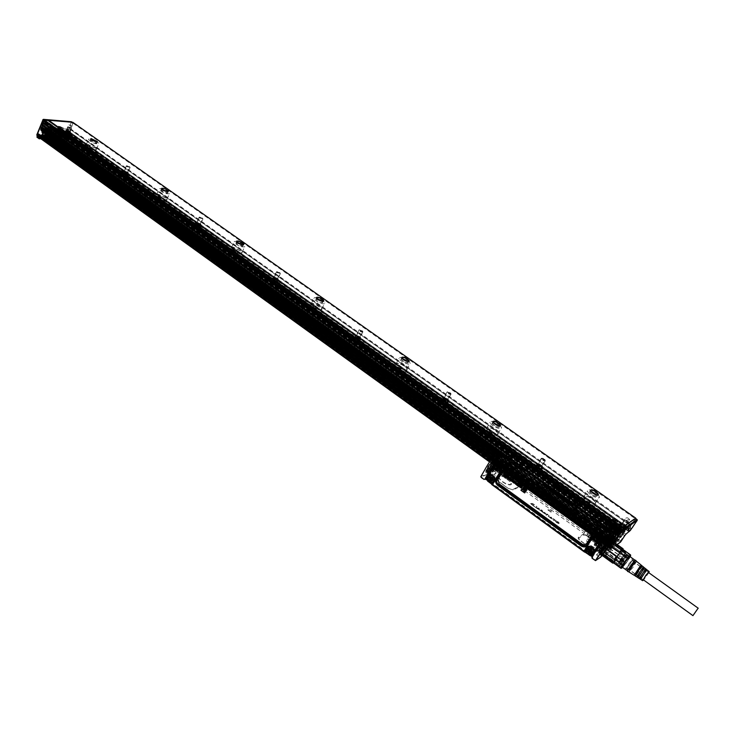 <?xml version="1.0" encoding="UTF-8"?>
<svg xmlns="http://www.w3.org/2000/svg" width="735" height="735" viewBox="0 0 735 735"><rect width="100%" height="100%" fill="white"/><g stroke="black" fill="none" stroke-linecap="round" stroke-linejoin="round"><path stroke-width="0.55" stroke-dasharray="3.67 2.76" d="M497.604 462.352L497.99 459.522C496.961 459.118 495.059 460.67 492.275 464.162L488.591 470.446L488.463 472.623C489.501 473.018 491.412 471.475 494.186 467.984L497.586 462.407M489.74 471.273L489.611 473.45L491.136 473.101L495.326 468.801L498.982 462.572L499.138 460.349C498.109 459.945 496.208 461.497 493.424 464.989L489.74 471.273M497.788 462.324L498.302 460.955C500.36 454.699 490.429 464.355 488.306 470.712C487.553 473.046 488.049 473.689 489.804 472.651C492.854 470.271 495.509 466.844 497.76 462.388M498.1 461.35C495.987 466.063 493.167 469.84 489.648 472.669L487.994 473.055L488.132 470.703C491.697 463.629 495.078 459.715 498.257 458.952L498.1 461.35M497.301 462.425L494.379 460.441L491.219 463.454L488.435 468.213L489.023 469.601L492.266 466.55L494.986 461.966L494.471 460.395L497.301 462.425L497.999 458.769C494.82 459.531 491.449 463.445 487.884 470.529L487.746 472.871C490.346 472.568 493.534 469.086 497.31 462.434L498.661 464.603L495.932 469.196L492.698 472.265L492.174 470.731L494.765 466.312L498.165 463.05L497.338 462.453M487.094 469.95L486.956 472.302C490.126 471.558 493.497 467.653 497.053 460.597L497.209 458.199C494.021 458.952 490.649 462.875 487.094 469.95M486.836 469.766L486.708 472.118C489.877 471.374 493.249 467.478 496.805 460.422L496.961 458.024L495.271 458.419C491.733 461.286 488.922 465.071 486.836 469.766M486.809 469.628L486.671 470.069C484.604 476.39 494.508 466.762 496.639 460.422C497.42 458.034 496.915 457.372 495.124 458.447C491.632 461.268 488.867 464.998 486.809 469.628M487.737 464.731L484.788 469.784M484.062 479.486L480.819 476.923M480.865 476.574L486.037 474.268C491.687 472.1 503.163 452.539 497.08 455.397L497.145 455.314M559.905 490.236L562.863 490.475M563.166 492.478L562.817 490.576M568.33 502.474L569.653 501.72L572.299 503.429M571.609 503.659L569.974 502.455M569.239 502.887L571.168 504.164M565.582 500.507L566.896 499.772L567.677 500.14M568.219 502.051L566.593 500.857M564.811 498.054L565.454 498.55L565.334 500.324M561.999 497.944L564.756 498.146M559.684 495.473L562.064 496.199L563.028 497.356M560.272 496.364L562.358 497.714M558.471 494.214L557.92 493.69M558.416 494.315L559.298 495.344M556.588 493.553L558.508 494.903M557.24 493.13L559.804 494.967M555.311 491.844L556.358 492.156M554.851 492.505L555.587 492.119M553.951 490.952L552.637 491.237M555.017 491.393L553.988 490.989M549.991 488.904L552.408 489.988M552.83 490.208L550.579 488.757M547.988 486.34L550.184 488.325M548.889 488.564L549.725 488.068M547.217 487.369L547.97 486.983M545.6 486.212L547.079 485.908M547.933 486.432L547.079 485.982M544.047 483.722L545.673 485.596M543.22 484.043L545.26 485.376M543.808 483.336L546.325 485.118M501.904 457.289C502.575 458.346 501.702 460.9 499.276 464.933C495.647 471.043 492.202 475.049 488.959 476.96L494.563 477.658L495.151 476.84L495.418 477.382L500.884 475.058L500.186 474.544L501.766 474.571L505.23 476.188L503.65 475.894L515.768 483.786L517.936 485.899L517.982 487.525L513.067 489.942L507.738 488.159L496.768 480.212L494.563 477.658L495.105 478.145L495.418 477.382L500.462 475.15M595.534 560.603L599.76 557.387L596.765 555.219L596.25 551.351L598.483 551.268L600.1 550.322L606.669 541.548L607.33 542.605C603.159 548.668 599.641 552.867 596.765 555.219L600.1 550.322L605.732 546.362L604.115 547.309L602.369 546.803L601.882 547.979L596.25 551.351L589.176 547.207M547.933 509.796L551.075 510.246L547.851 509.934L551.103 512.221L551.075 510.246L551.176 512.139L547.897 509.906M558.94 523.688L556.165 522.052L559.298 523.044L557.167 521.464L558.876 522.098L559.427 523.329L556.56 522.236L558.876 523.789L556.487 522.328L559.363 523.421L558.811 522.199L557.121 521.574L559.243 523.155L557.295 522.19L556.211 521.933L556.23 522.401L559.013 523.816M555.88 520.729L553.822 519.02L552.637 518.57L551.755 519.048L553.703 519.158L554.153 519.673L553.675 520.518L555.375 520.371L555.825 520.885L555.237 521.786L556.331 520.996L553.749 519.121L552.591 518.68L551.7 519.158L553.17 518.993L554.098 519.774L553.446 520.49L554.842 520.205L555.688 521.133M555.127 521.703L555.669 521.143M555.182 521.611L556.588 521.106L556.037 520.94M549.569 517.376L551.654 518.644L550.239 517.036L551.884 518.294L551.268 517.321L548.834 516.981L551.581 518.745L550.166 517.128L551.186 517.311M551.81 518.101L551.333 517.22L549.146 517.072M549.458 515.906L548.255 516.595L548.815 515.832L548.292 515.171L549.073 515.814L548.236 515.272L548.76 515.933L548.135 516.641L549.394 516.007M547.492 514.656L547.924 514.858L547.777 514.289L546.711 513.986L547.116 514.399L545.636 514.721L547.851 514.959L546.656 514.096L547.07 514.509L545.811 514.675M544.139 512.212L545.976 513.535L543.321 512.571L545.903 513.627L544.065 512.304M545.076 513.113L544.35 512.718L545.131 513.012M544.414 512.617L542.577 512.24L545.398 513.986L543.358 512.497M540.859 509.888L541.971 510.09L542.77 511.689L540.455 510.99L539.508 509.75L541.438 511.211L542.246 510.853L541.217 509.971L542.2 510.954L541.383 511.312L539.462 509.86L540.4 511.091L541.704 511.771L542.926 511.404L540.795 509.98M537.175 508.142L539.187 509.934L539.279 508.179L535.879 507.609L539.113 510.035L539.214 508.28L535.87 507.674L537.11 508.234M535.659 507.407L533.27 505.68L535.154 506.782L536.348 506.149L536.973 506.525L535.585 507.499L536.908 506.626L536.293 506.25L535.117 506.893L533.215 505.781L535.585 507.499M532.912 505.561L530.541 503.521L532.912 505.561L534.327 504.78L531.828 502.997L533.426 504.421L531.359 503.401L532.838 504.734L532.406 504.945M532.976 505.469L534.391 504.688L531.727 502.97L533.417 504.403M532.471 504.844L531.258 503.374L533.481 504.311M486.037 474.268L486.203 474.957L480.929 477.217M497.549 464.869L496.75 467.157L494.747 469.748L493.277 470.455L494.104 468.167L496.107 465.567L497.549 464.869L501.343 467.598L500.333 470.143M484.117 479.486L485.091 479.119M609.536 538.663L605.08 545.324L605.796 546.188L604.115 547.309C607.432 542.66 608.993 539.812 608.782 538.737C608.047 538.617 606.256 540.436 603.398 544.176L600.449 548.54L598.685 552.72C599.392 552.913 601.193 551.103 604.106 547.29L598.483 551.268L599.043 551.627L606.596 541.741L610.537 534.979C610.96 535.769 609.894 538.314 607.33 542.605M598.272 515.299L600.624 516.981L600.293 517.688L596.37 514.877M596.324 514.849L596.315 513.967M505.23 476.188L515.768 483.786L516.457 482.877L517.936 483.952L528.373 466.486L595.993 514.619L591.234 522.254L593.421 524.854L598.639 516.503L598.419 515.364M527.491 464.639L528.934 465.935M510.641 455.259L504.715 457.62M499.019 455.204L499.093 455.268C501.72 456.802 490.989 473.184 486.203 474.957L488.959 476.96L494.664 474.057L500.746 465.43L503.87 458.401L502.317 457.363M507.15 463.702L506.645 464.961L507.949 462.728L507.132 463.693L505.937 463.206L507.435 460.45L502.722 462.508L500.985 465.329L499.276 464.933M528.483 465.457L528.373 466.486L526.866 465.42L521.813 474.204L520.959 475.15L519.186 475.343L507.214 466.753L519.085 475.49L521.097 475.178L516.457 482.877L503.108 473.257L502.069 474.433L501.252 471.089L494.664 474.057L495.28 477.474M504.835 476.629L516.595 485.128L517.936 483.952L520.509 485.807L519.47 487.002L517.238 485.936L517.275 487.287L512.332 489.712L507.903 488.224L496.943 480.277L495.105 478.145M531.258 467.68L520.509 485.807L587.55 534.125L593.421 524.854L594.698 526.407L595.488 525.378L597.555 525.176L610.335 534.308L610.978 536.385L610.326 537.616L610.996 538.47L605.732 546.362L610.987 538.415M589.148 547.125L580.806 541.079L579.299 539.701L578.923 537.937L583.379 535.034L585.556 535.245L585.492 534.639L588.487 536.247L594.698 526.407L595.598 525.461L597.555 525.176M592.447 549.514L589.222 547.18L595.91 551.103L592.318 549.486M595.387 560.52L594.854 560.272M594.9 560.254L592.134 558.297M592.208 558.297L592.64 557.424L592.208 558.297M551.131 517.403L551.673 518.092M545.737 514.776L546.537 515.217L547.446 514.647M544.35 512.718L542.522 512.35L545.398 513.986M545.333 514.077L543.257 512.663M496.254 465.43L500.057 468.167L501.343 467.598L497.577 464.869M500.057 468.167L497.071 473.202L498.532 472.476L494.747 469.748M500.278 470.207L498.532 472.476M599.154 515.731L600.302 516.751M515.345 456.113L528.695 465.76L523.55 474.819L526.49 475.912L530.854 479.101L530.054 478.926L530.808 479.156L530.201 480.442L530.054 478.926M586.888 519.222L589.819 522.043L586.521 518.12L586.879 519.213L591.234 522.254L583.884 533.481L585.492 534.639L582.883 534.382L578.417 537.276C577.71 538.048 578.463 539.306 580.678 541.043L589.075 547.134M502.722 462.508L500.985 465.329M499.359 468.213L504.1 466.109L505.937 463.206M515.676 484.448L517.155 485.054L523.55 474.819L521.813 474.204L522.263 472.972L521.703 471.117L509.778 462.398L507.885 462.6L511.845 456.104L511.202 455.728M517.238 485.936L516.687 485.302M503.65 475.894L500.884 475.058M505.542 483.704C501.132 481.333 498.909 479.119 498.863 477.043C499.506 475.821 501.509 475.949 504.871 477.428L511.385 482.895C511.955 484.393 511.238 485.054 509.245 484.889L505.542 483.704M585.556 535.245L588.175 536.017M586.521 535.705L599.291 544.791L600.991 546.371L601.221 547.924L601.882 547.979M595.717 551.066L596.893 550.947L601.221 547.924M599.301 546.555C599.935 549.008 598.088 549.339 593.751 547.557C588.919 544.938 586.466 542.448 586.383 540.096C587.008 538.893 588.919 538.994 592.116 540.409L599.585 547.005C598.823 544.653 596.379 542.393 592.263 540.234C588.56 538.636 586.649 538.718 586.548 540.482C587.256 542.834 589.7 545.104 593.88 547.309C597.629 548.916 599.53 548.815 599.585 547.005L601.919 543.174C601.873 544.957 599.999 545.048 596.287 543.459L595.883 543.257C591.941 541.089 589.654 538.902 589.011 536.725C589.112 534.988 590.995 534.915 594.661 536.495L595.065 536.688C598.951 538.828 601.23 540.988 601.919 543.174C603.187 542.715 601 540.464 595.378 536.412L594.992 536.228C590.012 534.97 588.018 535.135 589.011 536.725L586.383 540.096M596.554 551.085L597.564 551.011M592.245 556.615L604.841 537.395M604.501 537.809L592.52 556.772M591.271 555.715L589.801 555.237L487.856 481.058L487.121 477.934L496.456 462.012L499.322 461.837L602.287 535.732L602.865 538.176L592.63 554.309L592.952 554.704L591.115 555.807L491.825 483.538M491.485 483.29L486.745 479.845M550.478 518.193L551.241 518.359L550.065 517.164L551.296 518.258L549.991 517.256M550.543 518.092L550.065 517.164M538.498 508.905L537.597 508.271L538.553 508.28L538.498 508.905L537.662 508.17L538.645 508.197L538.498 508.905M592.63 554.309L590.306 554.622L492.294 483.336M487.636 481.085L488.371 480.488L491.926 483.07M488.371 480.488L487.82 478.154L489.363 475.527M497.154 462.232L490.171 474.139M489.749 474.874L489.372 475.517M591.868 557.203L592.603 556.542M592.529 556.753L591.859 557.277M610.206 534.455L604.978 544.258L609.021 541.447M612.099 536.1L608.663 538.479L606.88 541.41M612.007 524.762L613.633 526.214M611.933 525.02L600.642 516.889L613.091 525.654M599.282 515.823L587.632 534.18L603.398 545.545L602.369 546.803L601.699 546.325L602.103 546.987L601.331 546.932M547.961 490.658L549.468 490.521L547.961 490.658L533.775 481.159L533.325 481.912L529.889 479.137L530.835 479.11L529.889 479.027L529.935 479.826L530.872 479.909L545.443 492.229L569.542 509.502L586.19 519.526L587.283 519.434L585.703 520.196L586.172 519.507L588.781 521.979L587.348 521.859L573.162 512.901L586.264 521.326M589.516 521.712L586.833 519.167M576.901 511.165L582.432 514.803L577.14 509.778L589.819 521.731L576.543 510.917L571.113 505.193L577.14 509.778L586.75 517.817L587.237 519.397M571.27 504.816L548.31 488.885L531.745 478.935L548.448 488.518L571.27 504.816L586.75 517.817M530.845 479.11L529.935 478.99L530.854 479.101M514.463 455.691L527.151 464.704L526.866 465.42L513.397 455.829L513.664 455.167M563.901 498.514L564.627 499.028M551.957 490.162L550.276 489.372M507.848 462.655L509.713 462.535M505.836 462.003L503.852 465.374L505.836 462.003M501.004 466.633C500.618 465.962 501.279 464.842 502.988 463.252L501.004 466.633M501.941 475.187L502.069 474.433L502.712 475.444M530.826 479.872L545.443 492.229L569.542 509.502L587.1 519.764M600.991 546.371L601.699 546.325L599.677 544.313L588.487 536.247L587.779 536.486M601.423 547.658L596.802 551.02M599.291 544.791L600.357 545.682M591.556 555.669L589.828 555.219L590.306 554.622M589.599 555.302L487.893 481.039L487.158 477.925L487.82 478.154M486.919 478.081L497.071 461.378M612.347 536.274L610.996 538.47M608.663 538.479L604.978 544.258M611.153 537.414L608.975 540.822L611.153 537.414M606.55 542.513L608.727 539.086L606.55 542.513M582.901 515.18L587.587 519.673L587.118 520.435L582.203 516.613L582.901 515.18L582.432 514.803L587.678 519.25M589.47 520.931L588.441 519.948L588.092 521.106L589.819 522.107L587.991 521.299L587.348 521.859M548.448 488.518L546.013 488.591L574.577 509.024L574.43 508.17L574.779 509.024L578.004 507.122L580.319 502.988L577.673 499.681C579.841 501.343 580.576 502.529 579.887 503.227L580.007 503.732L575.569 506.323L571.123 505.129L570.709 505.79M530.679 478.853L539.628 484.227L545.793 488.913M505.919 462.343L503.962 465.319L505.919 462.343M501.316 466.578L503.273 463.583L501.316 466.578M521.005 475.095L521.813 474.204M529.935 479.826L531.671 481.967L529.898 479.79L530.835 479.872M530.201 480.442L544.865 492.836L545.443 492.229L544.047 492.027L573.162 512.901L585.483 520.931L586.907 520.775L586.309 521.354L587.403 521.887L589.709 522.043L588.45 519.957M534.198 483.171L533.812 483.85L545.14 490.787L545.572 490.135L533.702 482.803L533.197 483.446L544.047 492.027L531.671 481.967L532.618 482.886L533.325 481.912L545.572 490.135L549.413 491.274L548.668 492.009L549.495 490.906L552.941 489.225L555.017 485.936L560.704 487.865L577.618 499.901L576.24 503.741L578.326 506.406L577.517 507.867L577.839 507.159L575.67 504.421L576.24 503.741M544.865 492.836L568.963 510.127L569.542 509.502L573.162 512.901L544.056 492.037L573.282 512.883M589.819 522.043L588.781 521.979M496.989 461.424L496.254 462.168M609.434 538.571L607.432 538.874L594.679 529.733L594.247 527.592L594.679 529.733M610.307 537.597L615.076 529.632L615.811 530.532M608.892 540.473L610.969 537.414L608.892 540.473M608.387 539.141L606.301 542.209L608.387 539.141M610.868 536.311L610.252 534.446L597.481 525.304M574.889 509.934L576.13 511.615L576.543 510.917L574.889 509.934L574.669 508.537M569.441 504.871L569.974 504.339L574.43 508.17L575.45 505.809L569.248 503.31L573.594 504.789L578.179 502.124L576.387 499.258L561.356 488.564L557.084 487.112L552.068 490.245L554.061 492.468L569.873 503.741L573.429 504.917L569.258 503.328C571.518 504.724 572.914 505.248 573.429 504.917L578.179 502.124M574.026 504.899L568.936 503.622L568.421 504.146L569.597 504.982L570.397 504.118M549.468 490.521L549.431 489.988L551.663 491.219L553.731 492.753L553.308 493.341L553.832 492.817L568.835 503.548L568.421 504.146M548.356 490.273L549.22 490.144L550.405 488.352L555.265 485.789L550.405 488.352L550.065 489.023L551.663 491.219L550.993 491.697M550.873 488.27L548.962 490.401L552.049 492.441L552.858 491.596C550.818 490.015 550.157 488.904 550.873 488.27L555.485 485.863L560.704 487.865L557.975 490.714L552.941 489.225L548.668 491.807M529.889 479.027L533.031 480.295M532.305 481.159L533.987 480.828M506.645 464.961L507.214 466.753M509.667 465.034L507.71 468.011L509.667 465.034M505.074 469.279L507.04 466.284L505.074 469.279M530.082 479.339L532.177 481.333L531.671 481.967M532.296 481.149L533.702 482.803M544.185 492.018L532.618 482.886M587.991 521.299L587.118 520.435L587.991 521.299M594.698 526.407L594.247 527.592M609.388 538.626L607.533 538.718L594.79 529.577M604.868 537.579L606.935 534.529L604.868 537.579M604.335 536.238L602.259 539.306L604.335 536.238M576.13 511.615L582.028 516.889L576.13 511.615M574.696 508.932L573.612 510.421L575.367 512.442L575.955 511.891L574.357 509.842L574.678 508.831M574.605 509.649L576.617 510.494M552.049 492.441L553.005 491.697L569.248 503.3L554.061 492.468L552.352 490.952L552.343 489.611M548.512 490.98L545.737 489.859L546.381 488.867M546.73 492.799L547.162 494.242L546.73 492.799L548.034 492.11L545.14 490.787M547.162 494.242L548.007 494.848M572.74 510.935L569.193 510.283L547.998 494.949L570.25 510.797L572.363 511.156L577.039 507.94C577.738 507.233 577.003 506.047 574.843 504.385L557.865 492.275L552.61 490.493L552.49 489.997L557.617 491.55L557.865 492.275M586.245 520.444L585.133 520.628L575.367 512.442M585.767 520.114L582.028 516.889L581.413 517.422M601.965 539.38L601.037 540.841M594.523 550.791L595.038 550.864M593.623 552.509L592.713 553.951M592.291 554.282L588.9 554.475L587.384 553.372L586.273 550.359L587.623 547.722M492.45 482.482L489.905 482.436L488.49 481.416L487.443 478.522L489.234 475.573M500.02 469.555L498.854 469.784C496.502 469.49 495.225 468.094 495.022 465.586L496.888 462.591M499.57 462.563L500.994 463.583M502.878 464.75L502.547 466.523L502.529 465.264M599.475 534.281L601.009 535.383M600.578 541.19L599.007 541.695C596.296 541.511 594.808 540.032 594.551 537.257L595.956 534.575M589.36 554.815L586.796 552.941M490.291 482.72L487.902 480.984M487.296 478.081L488.527 475.986M494.885 465.145L496.125 463.022M570.25 510.797L572.05 511.128L574.007 509.943M560.355 488.417L577.287 500.462M575.67 504.421L558.076 492.064M557.617 491.55L557.975 490.714M578.574 502.262C579.327 501.674 578.665 500.618 576.58 499.074L561.558 488.389L556.818 486.781L552.077 489.28L552.858 491.596M557.084 487.112L561.356 488.564M576.387 499.258L578.27 502.143L577.903 502.547L576.341 499.138L561.503 488.582L561.218 489.023L556.808 487.516L551.875 490.567L553.914 492.928L568.918 503.65L573.392 505.156L577.903 502.547M507.894 477.824L504.752 475.6L503.613 473.809L504.035 473L507.747 473.717L512.368 477.906L511.964 478.705L507.986 477.869M596.508 541.658L591.418 536.963L591.629 536.247L595.368 536.78L599.999 540.427L600.164 542.255L596.508 541.658M603.224 531.074L606.871 531.69L607.156 530.936L602.029 526.251L598.382 525.626L598.547 527.408L603.224 531.074M514.445 467.524L518.166 468.259L518.57 467.469L513.912 463.307L510.2 462.563L510.2 464.263L514.445 467.524M553.262 490.778L547.832 493.507L553.473 490.686L547.704 494.242L569.551 509.998L571.297 510.614M561.218 489.023L576.056 499.579M569.129 503.53L554.135 492.808L554.613 492.027L570.149 503.098L573.107 504.091L578.041 501.242L576.819 499.286L560.961 488.012L558.049 487.02L553.124 489.556L554.126 491.651L569.827 502.492L569.129 503.53L572.877 504.789L577.398 502.18L575.845 499.69L576.369 498.762L561.512 488.205L561.007 489.133L557.305 487.875L552.646 490.337L554.135 492.808M561.007 489.133L575.845 499.69M548.034 493.58L547.456 493.644L547.704 494.242M548.981 494.857L569.846 509.879L548.779 495.087M569.735 509.787L570.314 510.448M571.49 510.963L576.856 507.802C577.517 507.132 576.828 506.011 574.779 504.44L557.773 492.303L552.803 490.622L547.235 493.571L548.08 495.004L569.331 510.237L571.49 510.963L571.279 510.228L576.681 507.453L576.828 506.507L574.761 504.339L557.764 492.211L553.161 490.658L547.603 493.608L547.97 494.113M574.816 504.311L576.764 506.599L576.856 507.802M576.681 507.453L574.752 504.265L576.828 506.507L574.761 504.339M569.331 510.237L569.726 509.833L570.93 510.678L576.534 506.975L574.513 504.642L557.746 492.128L553.023 490.695L557.736 492.312L574.779 504.44M603.803 547.042C607.027 542.559 608.562 539.775 608.387 538.7L603.113 544.001L598.52 552.362C599.236 552.509 600.991 550.736 603.803 547.042M569.846 509.879L570.424 510.2M570.424 510.209L571.159 510.311L570.424 510.209M574.283 503.934L558.214 492.533M557.672 492.082L553.501 490.677M598.685 538.81L598.612 537.202L597.527 537.166M517.945 485.752L519.222 486.588M517.734 485.798L517.357 485.348L518.708 483.207M520.481 484.641L519.535 483.621M524.358 491.651L525.957 488.995M524.643 492.882L521.005 490.254L521.17 489.611M522.107 490.107L523.834 488.683M524.762 488.031L524.367 490.135M522.567 488.674L523.43 487.176M521.979 487.388L520.628 486.882M519.838 486.634L520.169 487.608L521.482 488.178M519.911 486.579L520.656 485.21M516.383 484.751L515.235 483.731L516.08 481.884M516.824 483.979L517.458 482.877M514.831 482.022L514.344 481.048M513.232 481.113L513.25 482.5L514.537 483.207M512.754 480.139L512.12 479.468M510.843 480.249L512.424 481.691M512.065 481.122L511.845 480.534M511.505 479.036L511.918 480.506M510.154 479.349L510.595 478.439L509.934 477.97M509.575 478.09L509.318 477.52M508.749 478.402C511.909 479.486 512.984 479.055 511.992 477.098L507.683 473.763L503.631 473.184C503.08 474.075 503.971 475.37 506.305 477.079L510.292 480.047M507.646 477.392L508.583 477.732M507.72 477.373L507.251 477.236M506.47 476.987L506.801 477.961L508.096 478.522M506.534 476.941L507.269 475.573M505.294 477.952L504.899 477.484L506.387 474.902M505.138 475.04L504.77 474.075M503.548 474.13L503.677 475.674L504.936 476.188M590.38 551.93L590.297 550.331L589.213 550.294M491.109 479.578L491.651 479.698L491.081 479.964L491.118 478.347L490.245 478.255M498.661 467.028L499.175 466.238L497.871 465.283M604.363 544.901C607.174 541.208 608.938 539.435 609.627 539.591C609.793 540.666 608.268 543.45 605.034 547.933C602.222 551.627 600.467 553.4 599.76 553.253C599.585 552.196 601.12 549.403 604.363 544.901M554.824 491.779L553.446 489.501L552.646 490.337M576.369 498.762L577.747 500.076L577.802 501.059L573.355 503.604L569.744 502.391L554.943 491.816L553.51 489.446L558.076 487.029L553.446 489.501M553.51 489.446L557.709 486.91L561.512 488.205M569.827 502.492L573.291 503.659L577.802 501.059L577.398 502.18M557.516 492.505L553.244 491.063L547.685 494.012L548.246 494.967L548.383 494.49M569.487 510.191L548.246 494.967M589.396 550.203L589.911 549.844L589.645 550.405M590.664 549.982L590.196 550.322M590.664 551.094L591.179 550.736L590.701 551.112M491.182 478.457L491.577 478.081L491.09 478.384M492.064 478.797L491.237 478.972M498.799 465.494L499.184 465.126L498.707 465.42M499.681 465.852L498.854 466.008M605.061 548.025C600.918 553.336 599.099 554.842 599.604 552.545L604.335 544.81L609.012 539.508C610.914 538.718 609.591 541.548 605.061 548.025M573.153 503.512L574.623 502.317L573.153 503.512L569.8 502.382L554.999 491.807L553.694 489.565L554.999 491.807M574.623 502.317L573.465 500.737L575.413 499.286L573.833 497.476L561.218 488.509L557.883 487.369L553.675 489.602M573.447 500.774L574.595 502.354M599.181 537.009L598.731 537.855M599.034 538.048L599.236 537.505M599.236 537.91L598.593 538.461M598.593 538.387L599.099 538.121M597.922 538.645L598.492 538.24M589.691 550.46L589.911 549.844M590.866 550.129L590.416 550.984M591.179 550.984L590.279 551.59M590.279 551.507L590.784 551.232M589.626 551.746L590.187 551.351M490.824 478.503L491.393 478.237M491.118 478.733L491.577 478.081M492.064 479.036L491.109 479.56M498.44 465.54L499.01 465.292M498.734 465.769L499.184 465.126M499.671 466.091L498.725 466.606M498.734 466.624L499.313 466.348M498.991 466.504L497.99 466.9M604.446 544.865L599.484 553.859C600.247 554.015 602.14 552.104 605.171 548.126C608.644 543.294 610.289 540.298 610.114 539.141L604.446 544.865M573.171 503.475L569.818 502.345L555.017 491.779M557.883 487.369L553.694 489.565M557.902 487.342L561.218 488.509M573.493 500.673L575.432 499.249L573.851 497.448L561.237 488.472M519.204 485.78L519.489 484.935L518.892 484.549M521.767 486.745L521.207 486.037M514.573 482.472L513.737 481.829M508.372 477.098L507.931 476.39M504.881 475.481L504.045 474.847M605.438 548.319C602.406 552.297 600.513 554.208 599.76 554.052C599.576 552.913 601.23 549.909 604.712 545.058C607.744 541.079 609.637 539.168 610.39 539.334C610.564 540.491 608.911 543.487 605.438 548.319M605.41 548.191C602.617 551.856 600.872 553.62 600.173 553.473C600.008 552.417 601.533 549.661 604.74 545.186C607.542 541.52 609.278 539.766 609.967 539.913C610.133 540.978 608.617 543.744 605.41 548.191M605.484 548.246L600.247 553.529C600.082 552.472 601.607 549.716 604.813 545.241C607.615 541.576 609.352 539.821 610.041 539.968L608.608 543.569L605.484 548.246M568.927 503.493L554.126 492.919L552.15 490.64L552.408 490.07L556.983 487.654L561.255 489.097L575.891 499.515L577.912 501.84L573.254 504.954L568.927 503.493L569.744 502.391M557.305 487.875L558.104 487.039L561.641 488.242L576.286 498.661L577.986 501.895L573.557 504.458L569.23 503.006L554.401 492.441L552.619 490.677L552.656 489.538L557.231 487.13L556.937 487.617L558.747 487.764L575.909 499.506L577.719 501.27L577.728 502.428L573.3 504.991L568.899 503.512L554.098 492.928L552.316 491.173L552.27 490.098M556.937 487.617L553.051 489.271L552.095 490.612M606.191 548.76C603.407 552.426 601.662 554.19 600.964 554.043L602.452 550.359L605.539 545.756L610.757 540.482C610.923 541.548 609.398 544.304 606.191 548.76M606.265 548.815C603.481 552.481 601.735 554.236 601.037 554.098C600.872 553.051 602.397 550.285 605.612 545.811C608.405 542.145 610.151 540.381 610.831 540.537C610.996 541.594 609.471 544.359 606.265 548.815M606.292 548.935C603.27 552.913 601.377 554.833 600.614 554.677C600.44 553.538 602.094 550.543 605.585 545.682C608.617 541.704 610.509 539.793 611.254 539.959C611.419 541.107 609.774 544.102 606.292 548.935M611.593 540.39L606.568 549.128L601.193 554.897M600.614 554.677L600.89 554.87C600.706 553.731 602.369 550.736 605.851 545.875C608.644 542.2 610.491 540.271 611.41 540.096L611.254 539.959M611.483 541.236L606.669 549.183L601.8 554.539M601.046 554.254L605.971 545.976L610.941 540.464M611.097 540.96C611.254 541.998 609.765 544.699 606.641 549.045C604.014 552.5 602.323 554.227 601.57 554.245M602.59 551.296L608.635 542.871M621.81 550.607L610.914 542.788M612.246 541.842L612.338 542.696L613.293 542.485L613.348 541.796M623.087 549.367L621.81 553.143L623.225 550.331L612.338 542.696M621.553 552.463L611.162 545.104L609.049 548.411L609.912 548.485L611.832 545.48L621.553 552.463L619.614 555.476L609.912 548.485M619.614 555.476L619.844 556.184L617.115 559.813L620.064 555.862L609.049 548.411M616.5 559.657L617.345 559.528L606.559 551.746L604.335 554.227L604.786 554.907L606.798 552.646L616.5 559.657L614.497 561.935L604.786 554.907M614.497 561.935L615.131 562.045L613.743 563.038L615.305 561.871L604.335 554.227M621.121 568.375L602.985 555.201L603.095 556.119L612.834 563.175M614.91 559.85L604.032 551.985M623.05 549.477L613.293 542.485M611.162 545.104L611.832 545.48M606.559 551.746L606.798 552.646M623.28 549.716L623.225 550.331L630.612 555.623L629.169 558.435L621.81 553.143L620.064 555.862L627.414 561.154L624.465 565.114L617.115 559.813L615.305 561.871L622.664 567.19L621.782 568.118M629.169 558.435L627.414 561.154M630.299 556.827L622.692 567.448M624.465 565.114L622.674 567.172L623.822 566.253M629.996 556.606L626.266 562.964L622.38 567.227M620.799 564.489L619.164 563.304L619.522 562.762L621.158 563.938L620.799 564.489L624.098 560.364L627.561 554.061L622.628 559.399L627.221 554.539L621.121 563.993L619.504 565.224L620.184 563.341L622.848 559.234L621.204 558.049L618.558 562.137L620.202 563.322L622.848 559.234M620.184 563.341L619.182 565.72L619.541 565.169L605.971 555.348C605.861 554.539 607.046 552.398 609.536 548.926L613.578 544.819C613.688 545.636 612.503 547.768 610.013 551.232L605.971 555.348M621.158 563.938L619.55 565.169L622.196 567.089M629.812 556.478L613.578 544.819M623.877 560.529L622.251 559.353L624.098 560.364M625.954 555.247L624.309 554.061L625.908 552.867L624.309 554.061M604.988 537.855C605.144 538.773 603.858 541.125 601.129 544.92C598.749 548.044 597.261 549.532 596.655 549.403C596.498 548.494 597.785 546.142 600.523 542.329C602.902 539.214 604.39 537.717 604.988 537.855L625.908 552.867M626.725 556.294L625.09 555.118L622.471 559.188M619.164 563.304L617.905 563.984L619.522 562.762M619.182 565.72L617.556 564.535M619.982 563.497L618.337 562.303L621.204 558.049M622.628 559.399L620.983 558.205M631.723 566.887L627.754 571.113L631.438 564.71L635.408 560.493L631.723 566.887M625.595 555.798L623.951 554.613M626.514 556.459L624.879 555.283L622.251 559.353M601.111 544.828C603.637 541.309 604.832 539.122 604.684 538.277C604.133 538.149 602.746 539.536 600.541 542.43C598.005 545.958 596.811 548.145 596.958 548.981C597.518 549.1 598.906 547.722 601.111 544.828M609.536 548.907L613.651 544.708C613.762 545.545 612.558 547.722 610.022 551.259L605.897 555.458C605.778 554.631 606.991 552.444 609.536 548.907M635.674 560.29L631.732 566.951L627.626 571.462M636.519 561.301L632.817 567.677L628.848 571.894M643.713 567.245L637.585 576.24L638.733 576.966L639.395 575.955L638.292 575.156L637.585 576.24M644.751 567.999L638.733 576.966M646.047 569.129L640.102 577.848L641.251 578.583L641.82 577.71L640.718 576.911L640.102 577.848M647.085 569.901L641.251 578.583M648.821 572.712L643.612 579.988M646.194 570.507L640.332 579.134M643.851 568.605L637.787 577.508M641.499 566.703L635.251 575.882M641.389 565.362L635.068 574.632L636.216 575.358L636.969 574.2L635.867 573.41L635.068 574.632M642.427 566.106L636.216 575.358M643.557 567.117L638.292 575.156M639.395 575.955L644.623 567.971M645.9 569.009L640.718 576.911M641.82 577.71L646.965 569.873M648.656 572.593L643.437 579.86M641.214 565.224L635.867 573.41M636.969 574.2L642.28 566.079M646.387 570.746L645.284 569.947M643.952 568.991L642.849 568.201M641.517 567.245L640.415 566.446M631.484 565.031L634.296 562.036L631.677 566.575L628.866 569.57L631.484 565.031M631.466 564.93L634.581 561.531L631.696 566.667L628.489 569.974L631.466 564.93M631.282 566.354L634.158 561.365L631.062 564.655L628.159 569.57L631.282 566.354M629.27 563.359L632.366 560.079L629.5 565.068L626.404 568.357L629.27 563.359M629.491 564.967L626.79 567.824L629.289 563.469L631.99 560.612L629.491 564.967M599.383 540.133L598.749 541.061L599.383 540.133M602.783 543.918L603.407 542.981L602.783 543.918M597.849 541.787L597.215 542.724L597.849 541.787M601.248 545.581L601.882 544.644L601.248 545.581M598.024 542.274L597.399 543.202L598.024 542.274M601.423 546.05L602.048 545.122L601.423 546.05M568.596 504.807L549.486 491.136M568.449 504.679L549.651 491.237L568.449 504.679M594.78 543.275C593.614 545.021 594.128 545.958 596.315 546.096C597.481 544.341 596.967 543.404 594.78 543.275M496.649 467.056C499.35 469.086 500.608 468.406 500.425 465.016C497.724 462.995 496.465 463.675 496.649 467.056M497.016 465.843L498.413 464.41L500.057 466.229L498.67 467.662L497.016 465.843M498.495 467.083L499.359 467.359L500.746 465.926L499.093 464.116L497.705 465.54L498.477 467.074M500.195 465.154C497.962 463.473 496.924 464.033 497.071 466.835C499.304 468.517 500.351 467.956 500.195 465.154M497.613 464.695C497.476 467.368 498.477 468.094 500.636 466.863C500.783 464.18 499.772 463.454 497.613 464.695M500.149 465.181L498.789 467.864L497.126 466.808L498.486 464.125L500.149 465.181M500.792 464.878C500.948 467.864 499.846 468.461 497.466 466.67C497.301 463.693 498.413 463.096 500.792 464.878M498.973 464.979L500.627 466.798L502.014 465.374L500.37 463.555L498.973 464.979M502.565 464.998L500.948 463.307L499.772 463.978L501.215 466.532L502.593 464.961M596.296 538.828C599.19 540.997 600.559 540.335 600.385 536.844C597.481 534.667 596.122 535.328 596.296 538.828M596.691 537.588L598.06 536.155L599.98 538.084L598.621 539.508L596.691 537.588M597.289 537.404L599.218 539.104L600.568 537.68L598.648 535.76L597.289 537.386M600.118 536.954C597.711 535.154 596.59 535.705 596.728 538.599C599.126 540.39 600.256 539.848 600.118 536.954M600.467 538.663C600.642 535.898 599.558 535.117 597.224 536.32C597.05 539.086 598.134 539.857 600.467 538.663M600.063 536.982L598.749 539.711L596.783 538.571L598.097 535.843L600.063 536.982M597.05 538.36C599.595 540.28 600.798 539.692 600.642 536.614C598.088 534.703 596.893 535.291 597.05 538.36M598.382 536.449L600.311 538.36L601.662 536.945L599.742 535.025L598.382 536.449M599.126 535.346L600.807 538.02L601.928 537.368L600.247 534.685L599.126 535.346M489.051 479.992C491.733 482.022 492.983 481.361 492.799 477.989C490.116 475.958 488.867 476.62 489.051 479.992M489.409 478.788L490.778 477.373L492.441 479.192L491.081 480.607L489.409 478.788M490.916 480.029L491.77 480.286L493.13 478.88L491.467 477.061L490.107 478.476L490.906 480.019M492.579 478.117C490.355 476.436 489.317 476.987 489.473 479.771C491.697 481.453 492.726 480.901 492.579 478.117M490.015 477.631C489.877 480.295 490.879 481.021 493.02 479.808C493.157 477.144 492.156 476.418 490.015 477.631M492.524 478.145L491.2 480.809L489.528 479.744L490.851 477.079L492.524 478.145M493.167 477.833C490.805 476.05 489.703 476.638 489.868 479.606C492.229 481.388 493.332 480.8 493.167 477.833M491.393 477.888L493.056 479.698L494.407 478.292L492.744 476.482L491.393 477.888M492.193 476.877L493.644 479.431L494.784 478.761L493.341 476.216L492.193 476.877M588 551.93C590.876 554.107 592.235 553.455 592.061 549.973C589.176 547.795 587.825 548.448 588 551.93M588.395 550.699L589.727 549.284L591.657 551.204L590.334 552.619L588.395 550.699M589.001 550.515L590.94 552.205L592.254 550.791L590.324 548.87L589.001 550.487M591.794 550.083C589.406 548.282 588.294 548.824 588.432 551.7C590.821 553.501 591.932 552.968 591.794 550.083M592.153 551.774C592.327 549.027 591.243 548.246 588.928 549.431C588.763 552.169 589.837 552.95 592.153 551.774M591.739 550.111L590.471 552.812L588.487 551.673L589.764 548.971L591.739 550.111M588.753 551.452C591.289 553.372 592.483 552.803 592.327 549.734C589.792 547.823 588.597 548.393 588.753 551.452M590.104 549.523L592.042 551.434L593.356 550.028L591.427 548.117L590.104 549.523M590.848 548.411L590.683 549.707L591.51 550.818L593.641 550.432L591.941 547.759L590.848 548.411M568.679 508.418L550.056 495.078L568.66 508.399M549.973 495.004L569.432 508.574M549.991 495.022L549.642 494.389M631.466 564.884L634.792 561.347L631.696 566.713L628.37 570.259L631.466 564.884L634.755 561.393L631.696 566.703L628.407 570.204L631.466 564.893M623.216 558.94L626.569 555.43L623.519 560.814L620.156 564.324L623.216 558.94M623.216 558.958L626.532 555.485L623.51 560.805L620.193 564.269L623.216 558.958M621.874 559.565L618.751 562.826L621.58 557.828L624.704 554.576L621.874 559.565M622.958 560.355L619.844 563.616L622.683 558.618L625.797 555.357L622.958 560.355M619.495 562.165L619.136 562.293C619.816 560.263 621.433 557.911 623.969 555.228L624.318 555.1C623.638 557.121 622.03 559.482 619.495 562.165M619.77 562.367L621.883 558.141L624.603 555.302L619.77 562.367M605.557 548.687L606.191 547.759L605.557 548.687M604.427 547.924L605.116 546.978L604.427 547.924L605.511 548.705M607.092 547.024L607.726 546.087L607.092 547.024M608.69 546.822L606.586 545.306L605.53 547.024L606.844 545.701L611.759 548.31L612.916 546.564L611.336 548.181L609.701 547.07L610.546 545.535L41.105 136.462L39.855 136.379L42.244 137.417L40.894 136.444L610.096 545.829L609.499 546.252L610.068 545.839M605.723 549.155L606.357 548.227L605.723 549.155M604.602 548.393L605.282 547.446L604.602 548.393L605.677 549.174M607.477 547.318L608.148 546.371L607.468 547.318L601.772 543.211L602.452 542.274L599.558 540.73L599.218 541.263L601.772 543.211M601.79 543.119L602.13 542.577M599.218 541.263L599.558 540.73M608.084 545.03L608.727 544.231L608.084 545.03M602.957 540.133L602.323 541.061L602.957 540.133M606.586 546.785L607.257 545.829L606.586 546.785M605.052 544.424L602.93 542.715L602.241 543.67L602.507 543.165L605.75 545.499L605.052 546.757L605.713 545.811L604.648 545.03L603.968 545.976L604.427 545.223L603.343 544.442L602.884 545.205L601.809 544.424L602.489 543.477L601.809 544.424M606.118 545.067L605.713 545.811M604.427 545.223L603.573 544.258L602.884 545.205M606.09 545.26L602.847 542.926M600.89 542.641L601.524 541.704L600.89 542.641M599.935 547.511L602.801 550.267L604.041 548.466L602.819 550.092L599.898 547.566L603.169 549.844M600.67 548.53L599.521 547.952L600.752 546.142L599.567 547.933L600.973 548.347M601.285 547.814L602.277 548.604L602.966 547.685L602.36 548.586L601.285 547.814L601.882 546.904L600.807 546.133M601.193 547.823L601.882 546.904M601.745 549.311L602.801 550.267M598.759 546.004L598.125 546.941L598.759 546.004M604.602 550.791L604.014 551.498L604.602 550.791M598.363 547.354L598.997 546.427L598.363 547.354M606.485 548.705L605.824 549.651L606.485 548.705M604.786 548.87L605.429 547.933L604.446 549.201L605.08 548.273L604.749 548.88L605.824 549.651M602.636 547.318L603.711 548.099L603.371 548.42L604.014 547.483L602.939 546.711L602.296 547.649L602.93 546.721M601.561 546.546L602.204 545.609L601.561 546.546M603.711 548.099L604.014 547.483M600.761 544.617L600.128 545.545L600.761 544.617M603.472 540.354L602.838 541.282L603.472 540.354M604.289 542.274L604.923 541.337L604.289 542.274M608.066 543.588L607.432 544.525L608.066 543.588M607.432 544.525L605.282 542.972L605.962 542.026L605.337 542.945M606.357 543.744L607.037 542.797L605.934 542.136M607.496 544.497L608.148 543.661L607.496 544.497M606.412 543.725L607.009 542.908M619.77 530.992L618.558 529.659L619.219 529.209L622.306 531.405L621.645 531.855L619.77 530.992L618.53 532.93L617.317 531.607L618.558 529.659M617.317 531.607L619.219 529.209M621.746 532.847L622.426 534.712C621.231 535.144 619.467 534.437 617.134 532.599L616.123 531.488C615.912 529.356 617.786 529.806 621.746 532.847M618.53 532.93L620.404 533.803L621.057 533.344L619.844 532.021L621.084 530.082M617.979 531.148L619.844 532.021M620.404 533.803L621.645 531.855M616.536 531.671L617.115 532.232C619.752 534.299 621.746 535.098 623.096 534.611L622.324 532.508C618.787 529.567 616.546 528.777 615.608 530.137L616.536 531.671M621.057 533.344L622.306 531.405M624.309 529.402L625.255 530.946C624.456 532.287 622.288 531.57 618.76 528.787L617.758 526.471C619.274 526.003 621.378 526.894 624.079 529.163L624.309 529.402M624.236 528.961L624.75 529.595C625.053 531.69 623.234 531.295 619.311 528.419L618.429 526.37C619.77 525.948 621.635 526.747 624.024 528.759L624.236 528.961M629.142 531.818L628.958 531.322L624.382 535.255L622.83 534.143L624.291 532.581L616.297 526.582L619.927 523.348M622.83 534.143L618.144 541.19L624.291 532.581M625.099 531.313L623.032 529.834L622.214 531.111M67.409 134.193L72.682 134.771L620.211 522.769L621.213 522.796L628.921 528.263L628.434 528.603L620.211 522.769L617.538 524.634L623.464 529.154L623.032 529.834L63.247 132.162L62.778 133.32L66.683 135.966L67.409 134.193L63.504 131.547L63.247 132.162L61.905 131.216L61.437 132.364L62.778 133.32M623.831 532.903L625.816 534.125L629.068 531.828L618.888 524.762M618.144 541.19L56.531 139.301L57.569 138.465L60.095 132.272L61.905 131.216M623.464 529.154L63.504 131.547M200.6 225.856L200.49 225.728C198.312 223.991 196.438 223.302 194.885 223.651L195.124 224.478C198.432 226.766 200.269 227.234 200.618 225.893L201.023 226.793C199.819 227.721 197.678 227.041 194.61 224.763L194.334 223.826C196.098 223.431 198.202 224.212 200.664 226.169L200.82 226.352M359.911 338.78L359.764 338.624C357.495 336.768 355.63 336.051 354.169 336.465L354.592 337.677C358.138 340.176 359.957 340.608 360.058 338.973L359.911 338.78M277.738 280.531L277.61 280.393C275.386 278.602 273.521 277.894 272.005 278.28L272.336 279.282C275.754 281.67 277.582 282.121 277.812 280.641L277.738 280.531M128.037 174.425L127.945 174.305C125.804 172.624 123.939 171.944 122.341 172.256L122.515 172.936C125.685 175.114 127.532 175.61 128.037 174.425L128.414 175.252C127.137 176.078 124.996 175.399 122.01 173.212L121.808 172.44C123.618 172.082 125.731 172.854 128.138 174.755L128.23 174.866M447.615 400.952L447.459 400.777C445.144 398.866 443.279 398.131 441.854 398.563L442.415 400.015C446.09 402.642 447.909 403.056 447.863 401.264L447.615 400.952M541.447 467.46L541.263 467.267C538.902 465.301 537.037 464.538 535.659 464.961L536.385 466.716C540.188 469.472 542.007 469.876 541.824 467.929L541.447 467.46M621.213 522.796L620.606 523.706L628.315 529.172L627.938 529.494L619.881 523.596M617.694 541.401L55.63 139.227L56.531 139.301M635.49 518.469L628.278 529.246L67.188 131.877L66.343 130.508L66.628 131.197L65.25 131.152L65.47 132.015L59.627 131.593L60.628 132.309L59.599 133.145L57.505 138.281L55.594 139.062M628.434 528.603L628.985 528.079L630.465 529.356L630.483 530.339M67.326 130.977L628.636 528.391M360.067 339.239L360.499 340.02C359.461 341.141 357.311 340.461 354.059 337.99L353.581 336.63C355.235 336.161 357.339 336.97 359.902 339.055L360.067 339.239M277.913 280.99L278.234 281.606C277.113 282.635 274.973 281.955 271.812 279.585L271.445 278.455C273.154 278.014 275.257 278.804 277.775 280.834L277.913 280.99M447.753 401.402L448.322 402.403C447.367 403.607 445.217 402.927 441.873 400.345L441.248 398.701C442.847 398.214 444.96 399.05 447.569 401.209L447.753 401.402M541.557 467.901L542.311 469.169C541.438 470.455 539.279 469.757 535.833 467.074L535.025 465.09C536.578 464.603 538.682 465.466 541.346 467.69L541.557 467.901M620.606 523.706L630.033 530.036L629.509 530.569L627.966 529.466M627.938 529.494L627.626 530.054L628.682 529.338L69.035 132.64L70.431 129.406L69.898 130.711L67.804 131.914M67.795 131.841L72.811 135.396L73.206 134.597M69.035 132.64L67.133 132.475L67.188 131.877L72.333 135.534L73.206 134.808M631.062 529.448L631.641 528.998M630.244 530.523L628.186 529.31M626.009 534.079L624.741 535.668L624.382 535.255L619.743 542.154L610.638 549.137L611.483 548.126L610.638 548.246L610.179 549.495L609.324 549.458L610.087 548.264L610.813 548.503L614.405 542.54M610.656 549.146L609.251 549.67L605.567 547.005L609.223 549.679L610.638 549.137L606.21 546.555M610.813 548.503L610.179 549.495L609.324 549.458L605.631 546.794M616.15 542.504L616.729 542.09L616.095 542.632L52.911 139.053L53.894 138.952L52.874 138.887M51.165 138.777L615.177 543.193L614.543 543.744L50.173 138.878L51.165 138.777L50.136 138.704M615.177 543.193L614.598 543.606M48.418 138.593L613.615 544.304L612.972 544.855L47.426 138.695L48.418 138.593L47.389 138.529M613.615 544.304L613.027 544.718M45.662 138.419L612.044 545.416L611.401 545.976L44.66 138.52L45.662 138.419L44.624 138.345M612.044 545.416L611.456 545.839M610.243 546.812L42.896 138.235L610.463 546.537L608.947 547.217M610.463 546.537L609.747 547.051M40.866 138.529L38.826 136.572L41.619 138.061L609.361 546.886L610.188 545.793L609.774 546.325L610.096 545.829L40.903 136.444L40.719 136.894L41.105 136.462M616.729 542.09L53.894 138.952M67.629 131.905L66.343 130.508L66.701 129.626L68.327 131.05L67.592 130.885M193.48 227.887L192.928 227.06C193.948 226.114 196.015 226.711 199.13 228.861L199.608 230.018C198.037 230.459 195.997 229.743 193.48 227.887M352.745 341.242L351.909 340.039C352.782 338.909 354.84 339.496 358.083 341.793L358.818 343.429C357.348 343.925 355.327 343.19 352.745 341.242M270.59 282.773L269.91 281.771C270.857 280.733 272.924 281.33 276.103 283.554L276.691 284.923C275.175 285.391 273.135 284.675 270.59 282.773M120.963 176.271L120.503 175.591C121.606 174.737 123.673 175.343 126.723 177.42L127.109 178.394C125.492 178.789 123.443 178.081 120.963 176.271M440.458 403.662L439.429 402.201C440.219 400.998 442.268 401.586 445.585 403.965L446.494 405.904C445.07 406.409 443.058 405.665 440.458 403.662M534.299 470.455L533.031 468.682C533.748 467.405 535.797 467.993 539.178 470.464L540.308 472.761C538.93 473.267 536.927 472.495 534.299 470.455M69.347 132.392L628.976 528.97L628.682 529.338M628.976 528.97L630.906 525.966L70.459 129.663M626.174 529.108L61.777 128.735L625.917 529.411L630.906 525.966M70.431 129.406L630.988 525.745L70.431 129.406L72.82 123.572L72.563 122.479L48.326 120.448M628.48 529.099L68.162 131.942M611.483 548.126L609.058 547.106M44.293 134.459L613.137 542.568L44.532 134.551L43.806 134.808L43.751 135.846L41.886 129.966L613.688 539.426L614.138 538.599L497.54 455.158L613.964 538.58L616.702 534.216L616.206 534.722L610.904 530.936L604.51 541.052L610.004 544.708M611.005 547.933L610.078 548.108L608.442 546.978L609.885 544.617L604.611 540.822M42.648 138.4L40.517 138.244L609.03 547.658M39.837 137.298L39.672 137.895L40.811 138.667L38.119 137.261L40.471 138.961M609.581 546.739L40.37 137.326M40.747 137.353L41.592 136.489L40.581 135.764L40.471 136.738L55.318 137.721L55.474 138.4L56.503 137.564L58.589 132.429L57.918 132.171L59.471 130.913L65.176 131.335L71.819 136.526L66.683 135.966M41.472 137.684L40.462 136.958L41.472 137.684L41.592 136.489M42.896 138.235L41.638 138.152M609.131 547.428L40.517 138.244M40.489 137.987L39.791 137.941M607.321 545.195L606.844 545.701M40.37 137.335L609.361 546.895M41.619 138.061L39.69 137.344M607.266 545.379L607.551 545.012L611.685 547.988M193.351 227.988L193.636 228.309C195.868 229.954 197.678 230.579 199.066 230.193L198.643 229.173C195.299 227.014 193.535 226.619 193.333 227.969L193.14 227.51M352.497 341.27L352.855 341.646C355.134 343.374 356.925 344.026 358.239 343.585L357.587 342.142C354.05 339.809 352.313 339.451 352.359 341.095L352.497 341.27M270.406 282.837L270.728 283.186C272.979 284.868 274.78 285.502 276.13 285.088L275.607 283.875C272.171 281.634 270.416 281.257 270.342 282.754L270.406 282.837M120.88 176.409L126.585 178.577L126.245 177.714C123.03 175.656 121.247 175.215 120.88 176.409M440.127 403.644L440.541 404.066C442.837 405.83 444.62 406.492 445.888 406.042L445.079 404.323C441.45 401.889 439.714 401.567 439.897 403.35L440.127 403.644M533.886 470.382L534.345 470.841C536.669 472.651 538.443 473.331 539.674 472.89L538.672 470.841C534.933 468.305 533.215 468.002 533.527 469.931L533.886 470.382M629.105 528.134L68.52 131.06M606.586 545.306L607.992 544.323L607.551 545.012M607.992 544.323L610.215 545.747M38.45 136.278L41.197 137.344L609.499 546.252M39.855 136.379L609.71 546.041M608.488 546.969L609.719 545.021L38.79 134.523M37.816 135.699L38.459 134.45M37.926 135.782L37.816 136.241M625.917 529.411L625.219 530.303L625.614 529.623L60.895 128.671L625.614 529.623M624.373 531.313L59.893 130.196L59.37 130.619L623.868 531.929L625.678 529.448M623.868 531.929L618.071 540.179L612.705 543.983L613.137 542.568M613.054 542.43L44.091 134.45M43.806 134.808L612.604 542.972L612.935 542.513M612.604 542.972L612.411 543.459L43.944 135.405M43.925 135.782L612.411 543.459M43.879 135.764L612.09 543.955L613.688 539.426M621.25 535.953L620.579 536.899L615.397 533.206L616.068 532.259L621.25 535.953L613.872 541.153L612.871 543.771L608.056 540.124L612.889 543.597M612.972 543.735L608.984 540.877C611.878 541.658 613.284 541.263 613.211 539.665L611.86 537.138L612.962 536.219L618.135 539.922L612.871 543.771M618.135 539.922L620.579 536.899M615.875 537.331L610.601 533.573L609.333 535.558L614.598 539.325L616.242 536.798L624.272 531.184L624.006 531.644L618.815 527.95L619.063 527.234L617.492 528.3L614.736 532.627L616.095 535.144C616.086 537.037 614.129 537.239 610.225 535.732L608.92 536.624L614.175 540.39L621.874 534.97L624.006 531.644M614.598 539.325L614.175 540.39M610.904 530.936L608.663 534.795L497.439 455.195M606.77 539.178L611.869 543.22L606.77 539.178L608.084 535.806L608.663 534.795L613.964 538.58M606.614 539.444L606.329 539.812L611.584 543.578L609.931 544.883M611.051 544.231L605.796 540.455L606.329 539.812M605.796 540.455L604.666 541.098M612.025 542.945L612.935 541.052L611.814 543.551L491.972 457.556L497.08 455.397M609.609 545.241L611.814 543.551M196.732 229.55L197.798 229.522L197.21 228.714L198.046 226.894L198.634 227.703L197.568 227.731L196.732 229.55L194.49 227.96L197.21 228.714M356.034 342.887L356.962 342.712L356.163 341.72L357.137 339.855L357.945 340.838L357.008 341.012L356.034 342.887L353.489 341.077L356.163 341.72M273.861 284.427L274.872 284.335L274.183 283.434L275.083 281.597L275.772 282.488L274.761 282.58L273.861 284.427L271.481 282.727L274.183 283.434M124.187 177.944L125.308 177.971L124.812 177.236L125.584 175.454L126.08 176.189L124.959 176.152L124.187 177.944L122.074 176.437L124.812 177.236M443.747 405.297L444.601 405.031L443.664 403.938L444.73 402.036L445.658 403.138L444.813 403.396L443.747 405.297L441.028 403.359L443.664 403.938M537.597 472.063L538.351 471.695L537.267 470.483L538.424 468.562L539.499 469.775L537.597 472.063L534.685 469.987L535.438 469.628L537.267 470.483M61.777 128.735L70.367 129.388M626.744 526.517L621.58 522.861L626.744 526.517M542.421 466.789L542.641 466.348L537.561 463.344L537.331 463.794L542.421 466.789M448.276 400.106L448.58 399.656L443.738 396.891L443.425 397.341L448.276 400.106M360.288 337.778L360.674 337.347L356.043 334.774L355.648 335.206L360.288 337.778M277.876 279.401L278.335 278.988L273.889 276.581L273.42 276.994L277.876 279.401M200.517 224.607L201.059 224.23L196.778 221.961L196.227 222.337L200.517 224.607M127.771 173.083L128.395 172.734L124.243 170.584L123.618 170.924L127.771 173.083M69.926 132.107L70.615 131.804L66.573 129.737L65.884 130.04L69.926 132.107M40.131 136.278L40.829 136.416M61.51 128.947L60.812 129.562L625.219 530.303M60.977 128.901L60.812 129.562M625.568 529.531L60.895 128.671M60.693 128.653L625.31 529.843M59.893 130.196L60.435 128.864M59.37 130.619L57.459 135.323L55.391 137.05L618.512 539.655M44.697 134.817L45.478 136.747L55.391 137.05M612.09 543.955L43.751 135.846M612.154 543.753L43.659 135.58M612.356 543.487L43.824 135.369M42.465 131.574L613.293 540.638M42.364 131.308L613.357 540.436M42.556 131.308L613.477 540.335M42.217 130.903L613.459 540.133M42.125 130.637L613.523 539.931M41.978 130.233L613.624 539.628M41.886 129.966L41.445 128.809L42.942 125.069L42.272 124.932M613.826 539.021L41.693 129.424M44.835 131.243L41.445 128.809M613.872 541.153L608.626 537.386L609.591 536.725C613.505 538.222 615.461 538.029 615.471 536.127L614.111 533.61L616.068 532.259M608.626 537.386L608.056 540.124M608.984 540.877L608.488 540.629M612.962 536.219L615.397 533.206M617.492 528.3L618.879 530.992L621.755 529.053L613.606 534.915L616.242 536.798M624.272 531.184L621.672 529.338M610.601 533.573L612.999 531.368L610.225 535.732M613.606 534.915L614.267 534.18L611.63 532.305M609.333 535.558L608.92 536.624M614.736 532.627L616.693 531.286L618.815 527.95M621.874 534.97L616.693 531.286M607.459 537.414L612.724 541.199M607.569 537.12L612.843 540.905L613.642 539.067L613.174 540.381L495.454 456.031M44.605 132.226L41.215 129.801L41.601 131.427L44.982 133.853L41.601 131.418L41.261 129.259L44.651 131.684M44.679 137.326L41.298 134.9L42.18 134.137L41.684 131.785L44.991 134.165M41.684 131.785L42.786 134.211L42.391 134.854L611.722 543.679L611.52 544.313L44.945 137.16M608.442 535.062L497.08 455.342M44.807 133.118L41.785 130.949M613.642 539.067L608.359 535.282M612.935 541.052L42.051 131.822M611.244 544.203L491.568 458.236M44.807 137.289L41.858 134.937M609.49 545.443L39.433 134.955M39.506 134.964L41.785 135.121M197.798 229.522L198.634 227.703M195.556 227.933L196.392 226.114L198.046 226.894M194.49 227.96L195.326 226.141L196.392 226.114M195.078 228.769L195.905 226.95L195.326 226.141M195.905 226.95L197.568 227.731M356.962 342.712L357.945 340.838M354.426 340.902L355.4 339.037L357.137 339.855M353.489 341.077L354.463 339.202L355.4 339.037M354.288 342.069L355.271 340.195L354.463 339.202M355.271 340.195L357.008 341.012M274.872 284.335L275.772 282.488M272.483 282.635L273.383 280.798L275.083 281.597M271.481 282.727L272.382 280.889L273.383 280.798M272.161 283.627L273.071 281.781L272.382 280.889M273.071 281.781L274.761 282.58M125.308 177.971L126.08 176.189M123.204 176.474L123.967 174.682L125.584 175.454M122.074 176.437L122.846 174.645L123.967 174.682M122.57 177.172L123.342 175.38L122.846 174.645M123.342 175.38L124.959 176.152M444.601 405.031L445.658 403.138M441.882 403.102L442.948 401.2L444.73 402.036M441.028 403.359L442.093 401.457L442.948 401.2M441.965 404.452L443.021 402.56L442.093 401.457M443.021 402.56L444.813 403.396M538.351 471.695L539.499 469.775M535.438 469.628L536.596 467.708L538.424 468.562M534.685 469.987L536.596 467.708M535.76 471.208L536.917 469.279L535.843 468.066M536.917 469.279L538.755 470.134M625.494 528.474L620.34 524.818L625.494 528.474M541.263 468.719L536.173 465.724L536.403 465.273L541.484 468.268L541.263 468.719M447.211 402.008L442.369 399.243L442.672 398.793L447.514 401.558L447.211 402.008M359.305 339.653L354.674 337.089L355.06 336.648L359.691 339.221L359.305 339.653M276.966 281.257L272.52 278.85L272.988 278.427L277.435 280.834L276.966 281.257M199.681 226.435L195.391 224.166L195.942 223.78L200.223 226.049L199.681 226.435M126.999 174.875L122.846 172.725L123.48 172.376L127.624 174.526L126.999 174.875M69.2 133.88L65.167 131.813L65.856 131.501L69.889 133.568L69.2 133.88M614.111 533.61L611.86 537.138M609.591 536.725L607.762 539.6M618.879 530.992L618.567 531.488M614.267 534.18L616.546 532.884M616.858 532.388L612.999 531.368M494.82 456.297L612.843 540.896L613.174 540.381M623.767 526.058C621.773 524.818 620.671 524.588 620.45 525.387L622.067 527.225C624.061 528.474 625.173 528.695 625.384 527.905L623.767 526.058M537.129 466.697C539.104 468.305 540.381 468.746 540.951 468.02L540.519 467.295C538.553 465.678 537.276 465.246 536.706 465.972L537.129 466.697M443.205 400.042C445.107 401.586 446.375 402.008 446.999 401.328L446.669 400.759C444.767 399.215 443.508 398.783 442.883 399.472L443.205 400.042M355.418 337.742C357.256 339.221 358.515 339.634 359.185 339L358.946 338.559C357.109 337.08 355.85 336.667 355.18 337.301L355.418 337.742M273.19 279.392C274.963 280.798 276.213 281.211 276.939 280.641L276.755 280.292C274.982 278.877 273.732 278.464 273.007 279.043L273.19 279.392M196.006 224.616C197.724 225.967 198.974 226.38 199.745 225.856L199.608 225.59C197.899 224.239 196.649 223.835 195.877 224.35L196.006 224.616M123.425 173.111L127.146 174.351L123.425 173.111M622.527 527.996L624.134 529.852C623.923 530.642 622.811 530.422 620.818 529.182L619.21 527.335C619.43 526.536 620.533 526.756 622.527 527.996M544.929 459.963L545.361 460.68C545.039 461.387 543.928 461.084 542.017 459.788L541.18 458.346L544.929 459.963M450.72 393.519L451.051 394.089C450.684 394.75 449.563 394.456 447.679 393.197L446.99 391.975L450.72 393.519M362.667 331.421L362.915 331.871C362.511 332.496 361.381 332.192 359.534 330.961L358.956 329.923L362.667 331.421M280.2 273.264L276.976 272.685L276.489 271.803L280.2 273.264M202.786 218.672L199.488 217.992L199.093 217.238L202.786 218.672M129.985 167.323L126.631 166.56L126.301 165.917L129.985 167.323M623.326 528.832L623.868 529.705C623.326 530.477 622.049 530.027 620.018 528.346L619.486 527.473C620.018 526.701 621.295 527.151 623.326 528.832M544.819 459.513L545.021 459.761C545.223 460.707 544.387 460.579 542.494 459.375L541.824 458.217L544.819 459.513M450.583 393.069L450.72 393.234C450.858 394.107 450.004 393.969 448.157 392.802L447.606 391.829L450.583 393.069M362.511 330.971L362.594 331.072C362.667 331.88 361.804 331.715 360.003 330.594L359.544 329.767L362.511 330.971M280.026 272.795L280.063 272.86C280.081 273.595 279.208 273.42 277.444 272.336L277.058 271.628L280.026 272.795M202.594 218.203L202.612 218.221C202.566 218.892 201.684 218.708 199.957 217.661L199.635 217.055L202.594 218.203M129.773 166.863C129.663 167.461 128.772 167.258 127.1 166.248L126.824 165.733L129.553 166.634L129.976 167.314M628.058 521.427L628.609 522.3C628.315 523.035 627.203 522.732 625.283 521.4L624.3 519.746L628.058 521.427M627.984 520.986L628.25 521.317C628.508 522.328 627.681 522.208 625.751 520.968L624.971 519.645L627.984 520.986M44.945 129.231L48.326 131.648L47.6 133.448L47.904 134.771L44.532 132.355L58.139 133.32L59.452 129.847L45.221 128.781L44.219 131.032L44.532 132.355M47.6 133.448L44.219 131.032M48.326 131.648L49.383 130.793L45.221 128.781M47.904 134.771L50.099 134.67C50.504 133.237 53.159 133.504 58.056 135.47L61.492 135.709L62.631 131.822L60.95 130.628L52.075 130.371L52.258 129.92L50.182 134.928M51.781 130.968L49.383 130.793M44.569 120.209L619.972 529.871L620.211 529.476L44.559 120.136L43.007 123.103M54.748 137.013L57.771 134.202L44.752 133.292L45.625 136.6L54.748 137.013L58.093 139.411L60.61 137.371L57.256 134.983M58.139 133.32L61.492 135.709M55.639 130.637L55.823 130.187L59.654 131.547L58.056 135.47M52.258 129.92L47.692 129.59M45.901 128.588L46.305 127.228L42.915 124.812M42.556 124.757L46.305 127.228M42.244 125.014L45.469 127.872M56.393 139.567C51.909 137.739 49.254 137.39 48.427 138.529L49.732 135.571C50.136 134.128 52.791 134.395 57.697 136.361L56.393 139.567L58.093 139.411M48.501 138.621L45.469 136.333M44.752 133.292L48.124 135.709L48.584 138.566M48.124 135.709L49.732 135.571M57.697 136.361L61.124 136.591L57.771 134.202M57.707 134.367L61.124 136.591M61.06 136.756L60.61 137.371M52.075 130.371L46.911 129.994M61.134 131.032L59.452 129.847M62.631 131.822L60.95 130.628M62.411 131.74L59.654 131.547M60.729 130.545L55.823 130.187M41.298 134.9L39.267 134.762M42.483 136.738L39.139 134.569M48.758 138.437L49.815 135.828M41.215 129.801L41.261 129.259M40.719 136.894L39.019 135.901L39.313 136.6L38.826 136.572L38.67 135.874L37.816 136.563L38.505 136.829L37.816 136.563L38.119 137.261L36.869 137.004M37.816 136.563L36.851 136.866M72.296 135.846L65.92 131.418L72.131 136.278L72.563 135.543M60.628 132.309L61.437 132.364M69.531 135.185L69.614 135.295C68.943 136.324 67.096 135.81 64.064 133.733L63.927 133.145L69.531 135.185M42.244 137.417L41.987 138.042L39.635 136.343L40.324 137.326M64.919 136.15L64.496 135.47L65.654 135.552L67.666 136.976L64.919 136.15L64.202 137.914L63.78 137.243L64.496 135.47M63.78 137.243L64.937 137.316L65.654 135.552M68.171 138.814L68.226 139.31L62.539 137.16C63.054 136.113 64.855 136.572 67.942 138.548L68.171 138.814M64.202 137.914L66.94 138.74L66.517 138.07L67.234 136.306M64.937 137.316L66.517 138.07M65.782 138.667L66.508 136.903M62.319 136.701L62.576 137.004C65.029 138.768 67.087 139.475 68.741 139.126L68.419 138.272C65.424 136.251 63.348 135.635 62.199 136.416L62.319 136.701M66.94 138.74L67.666 136.976M69.834 135.754L69.963 136.039C68.612 136.793 66.49 136.113 63.568 134L63.412 133.329C65.268 133.017 67.372 133.779 69.733 135.626L69.834 135.754M68.309 134.569L64.68 133.669L65.296 134.358L68.925 135.249L68.309 134.569M69.026 132.796L65.397 131.905L69.65 133.485L69.026 132.796M68.245 126.934L71.157 127.807L68.245 126.934M67.739 127.183L71.442 128.432L67.739 127.183M64.983 133.926L68.695 135.157L64.983 133.926M40.076 135.047L40.581 135.764L40.076 135.047L39.019 135.901L41.243 136.471M612.292 543.744L44.036 135.764L612.292 543.744L611.768 544.699L43.843 136.563L42.602 137.326L610.712 545.839L611.952 544.313L43.87 136.297L42.602 137.326M611.768 544.699L610.712 545.839M612.246 543.79L611.952 544.313M612.053 544.359L43.907 136.738M612.117 544.194L44.21 136.517M611.897 544.46L43.87 136.297M610.702 545.857L42.272 137.004L610.666 545.701L611.52 544.313M42.272 137.004L610.987 545.195L42.465 136.554L610.776 545.425L611.722 543.689L42.391 134.873L42.391 135.8L611.29 544.543M42.511 137.335L610.656 545.894L610.987 545.195M610.923 545.398L42.465 136.554M610.721 545.673L42.566 136.82M610.776 545.425L42.116 136.251L610.914 545.085M610.969 544.929L42.391 135.8M42.189 136.655L42.042 136.039M611.005 544.947L42.171 136.122L42.694 135.699M43.099 135.222L611.989 543.698M41.987 131.335L613.119 540.629M52.672 137.959L51.634 138.998L52.608 139.889L58.607 142.213L59.765 141.965L58.644 140.275L52.672 137.959M58.313 141.35L57.606 140.21L54.941 138.933L52.957 138.805L53.655 139.953L58.313 141.35L59.406 138.667L58.699 137.528L57.606 140.21M52.415 139.319L59.232 141.965L60.546 141.69L59.269 139.769L52.479 137.133L51.046 137.794L52.415 139.319M58.699 137.528L56.025 136.26L54.941 138.933M56.025 136.26L54.05 136.122L52.957 138.805M54.05 136.122L54.748 137.261L53.655 139.953M54.748 137.261L57.431 138.538L56.338 141.23M57.431 138.538L59.406 138.667M61.207 137.123L54.381 134.468L53.003 132.952L54.436 132.3L61.225 134.946L62.613 136.48L61.207 137.123M58.414 138.603L59.048 138.097L57.367 136.894L54.528 136.232L56.09 137.904L58.414 138.603M53.6 131.703L51.799 132.511L53.517 134.413L62.052 137.73L63.816 136.921L62.08 135.01L53.6 131.703M62.64 136.297L54.105 132.971L52.387 131.069L54.179 130.27L62.659 133.577L64.395 135.488L62.64 136.297M45.735 128.882L615.268 535.769L623.418 530.1L60.16 129.957L45.735 128.882L46.103 127.982L615.902 534.768L615.268 535.769M608.552 528.612L604.087 523.467L604.528 522.328C606.421 521.63 609.407 522.622 613.468 525.314L617.97 530.486L617.547 531.607C615.673 532.342 612.668 531.341 608.552 528.612M599.062 515.014L593.944 518.239L599.062 515.014L72.223 140.339L63.587 139.779L593.944 518.239M59.719 137.307L70.955 138.061L605.456 517.872L597.812 522.815L598.86 522.116L59.719 137.307L57.991 137.188L597.849 522.769M69.265 137.95L604.464 518.506L605.456 517.872M60.16 129.957L60.518 129.066L46.103 127.982M60.518 129.066L624.052 529.117L623.418 530.1M624.052 529.117L615.902 534.768M607.542 530.201L603.086 525.047L603.527 523.908C605.429 523.201 608.405 524.193 612.476 526.885L616.959 532.067L616.536 533.187C614.662 533.922 611.658 532.93 607.542 530.201M72.223 140.339L598.906 515.171M63.587 139.779L72.021 140.403M70.955 138.061L605.419 517.918M57.991 137.188L70.937 138.106M68.704 138.051L604.069 518.846L604.464 518.506M60.178 137.473L599.071 522.061L604.069 518.846M57.973 137.234L597.812 522.815M617.161 535.383L46.452 128.009L45.772 127.523L47.472 127.559L618.163 534.63L617.106 535.402L45.717 126.778L44.431 127.109L44.954 123.82L618.392 532.361L617.134 534.391L44.321 125.713M47.472 127.559L59.232 128.542L624.75 530.1L630.906 525.801L635.591 518.497M56.861 128.368L623.409 531.028L624.75 530.1M58.083 128.46L624.098 530.551M50.899 127.918L613.073 528.401L615.535 528.245L615.112 527.023L622.067 531.965L623.409 531.028M55.695 128.276L622.756 531.488M54.463 128.184L58.956 131.381L55.538 130.812L57.615 132.741L60.445 133.963L62.126 133.614L56.843 130.665L55.97 131.528M54.712 128.111L610.234 523.55L607.771 523.697L609.416 525.847L614.285 528.327L620.717 532.912L622.067 531.965M615.112 527.023L610.234 523.55L615.112 527.023M52.066 128L56.209 130.949M53.306 128.092L57.44 131.041M49.658 127.817L619.357 533.858L620.717 532.912M612.191 527.767L620.055 533.371M48.482 127.734L617.639 533.573L618.686 534.317L619.357 533.858M47.233 127.633L617.988 534.814M614.285 528.327L615.048 527.849L621.406 532.425M611.979 527.216C608.727 525.056 606.338 524.266 604.822 524.827L604.473 525.745L608.038 529.871C611.327 532.048 613.725 532.847 615.232 532.25L615.572 531.359L611.979 527.216M63.936 139.935L594.091 518.239M71.764 140.44L598.731 515.308M69.246 137.996L604.436 518.552M59.691 137.353L598.832 522.162M60.16 137.518L599.043 522.116M68.686 138.088L604.041 518.892M60.261 132.061L59.526 131.785M61.63 134.836L55.171 131.712L61.63 134.836M614.883 528.787C611.777 525.038 609.196 523.779 607.138 524.992L607.165 525.121C610.252 528.869 612.834 530.137 614.91 528.924L614.883 528.787M611.842 537.579L612.182 536.669L608.617 532.517C605.364 530.358 602.985 529.567 601.46 530.146L601.653 532.315L604.648 535.209C607.928 537.386 610.326 538.176 611.842 537.579M617.281 535.025L45.717 126.778M621.985 527.693L621.626 528.226L48.216 120.586M47.692 122.313L46.084 125.86L47.242 124.766L47.692 122.313L620.919 529.338L47.674 121.9M620.919 529.338L618.117 533.72L46.084 125.86M618.117 533.72L618.493 533.215L46.415 125.483M614.993 527.849L614.23 526.389M611.198 527.739L613.348 530.22L613.146 530.762L608.837 529.329L606.687 526.857L606.899 526.315L611.198 527.739M61.556 133.228L61.244 133.788L608.846 523.439L608.323 524.285L609.067 525.543M608.892 523.531L611.116 524.174M59.866 134.854L60.702 135.773L59.847 136.159L54.932 133.651L55.786 133.265L59.866 134.854M61.207 133.733L58.001 132.971M56.209 133.118L55.327 132.144L56.237 131.73L60.592 133.43L61.474 134.404L60.573 134.817L56.209 133.118M609.756 527.803L607.468 525.167L607.698 524.588L612.283 526.113L614.579 528.759L614.359 529.329L609.756 527.803M61.317 133.807L609.03 523.614M60.086 133.715L608.314 524.083M610.84 537.717L610.914 537.662C611.548 536.697 610.574 535.227 608.001 533.261C605.144 531.359 603.049 530.67 601.708 531.184L601.873 533.096L604.51 535.631C607.395 537.551 609.508 538.25 610.84 537.717M629.674 519.673C628.241 517.973 627.056 517.394 626.128 517.918L626.146 517.982C627.58 519.682 628.756 520.261 629.693 519.737L629.674 519.673M625.926 525.534C624.502 523.825 623.317 523.246 622.389 523.779L622.398 523.853C623.822 525.553 625.007 526.131 625.944 525.599L625.926 525.534M96.515 149.765L94.677 149.958C89.33 148.562 86.427 146.835 85.977 144.786L87.906 144.529L96.395 148.69L96.515 149.765M96.404 149.499L94.631 149.683C90.313 148.663 87.483 147.138 86.133 145.107L88.099 144.446L96.294 148.461L96.404 149.499M167.139 199.755L165.43 200.076C159.918 198.707 156.913 196.87 156.417 194.582L158.144 194.27L166.928 198.625L167.139 199.755M167.029 199.488L165.384 199.791C160.974 198.827 158.034 197.219 156.564 194.959L158.347 194.196L166.827 198.395L167.029 199.488M595.616 503.052L594.9 504.348C589.975 503.833 586.117 501.454 583.351 497.2L584.095 495.932C587.926 496.07 591.592 498.073 595.093 501.95L595.616 503.052M595.525 502.758L594.836 503.999C590.076 503.512 586.355 501.206 583.682 497.108L584.408 495.886C588.101 496.015 591.638 497.953 595.01 501.693L595.525 502.758M498.146 434.063L497.172 435.111C492.064 434.367 488.417 432.116 486.221 428.358L487.222 427.329C491.035 427.623 494.508 429.47 497.632 432.878L498.146 434.063M498.054 433.769L497.108 434.78C492.312 434.119 488.784 431.978 486.552 428.358L487.507 427.274C491.182 427.549 494.536 429.341 497.558 432.63L498.054 433.769M407.153 369.65L405.95 370.477C400.704 369.549 397.24 367.417 395.549 364.082L396.781 363.274C400.566 363.696 403.864 365.414 406.685 368.428L407.153 369.65M407.052 369.365L405.895 370.164C401.2 369.411 397.856 367.436 395.871 364.248L397.038 363.209C400.694 363.614 403.882 365.277 406.602 368.189L407.052 369.365M322.003 309.38L320.607 310.023C315.251 308.911 311.952 306.89 310.712 303.95L312.715 303.362L316.509 304.529L320.782 307.248L322.003 309.38M321.902 309.095L320.552 309.711C315.958 308.875 312.77 307.046 310.988 304.216L312.366 303.252L321.526 307.928L321.902 309.095M242.155 252.858L240.602 253.336C235.145 252.077 232.003 250.157 231.157 247.557L232.738 247.107L241.852 251.673L242.155 252.858M242.054 252.583L240.547 253.042C236.045 252.133 232.995 250.424 231.378 247.906L232.967 247.033L241.76 251.444L242.054 252.583M541.75 458.438C543.073 460.036 544.222 460.588 545.195 460.101L545.195 460.092C543.863 458.493 542.715 457.942 541.741 458.438L538.268 464.235C539.582 465.843 540.73 466.394 541.704 465.898L541.704 465.889C540.39 464.281 539.242 463.739 538.268 464.235L538.268 464.244M447.523 391.966L450.877 393.574L447.523 391.966M444.326 397.69L447.679 399.298L444.326 397.69M359.479 329.85L362.741 331.421L359.479 329.85M356.53 335.491L359.792 337.053L356.53 335.491M277.012 271.665L280.182 273.2L277.012 271.665M274.293 277.224L277.462 278.758L274.293 277.224M199.608 217.064L202.704 218.552L199.608 217.064M197.099 222.54L200.186 224.028L197.099 222.54M126.824 165.715L129.838 167.167L126.824 165.715M124.5 171.108L127.513 172.56L124.5 171.108M68.952 124.886L71.901 126.319L68.952 124.886M66.775 130.205L69.724 131.638L66.775 130.205M236.642 241.705L243.239 244.856M316.831 298.364L316.032 298.961L316.555 297.932L323.235 301.341M402.017 358.312L401.218 358.965L401.779 357.936L408.568 361.611M493.056 422.377L492.257 423.075L492.863 422.019L493.36 422.919L499.8 426.052M590.591 490.989L589.755 491.724L590.425 490.649L591.096 491.825L597.564 495.114M162.086 189.318L161.103 189.805L167.056 192.901L167.764 192.699L167.378 191.716M91.48 139.576L90.451 140.008L96.212 142.957L97.103 142.517L96.561 141.781M606.697 526.159L606.467 526.747L608.755 529.384L613.357 530.909L613.569 530.339L611.281 527.684L606.697 526.159M60.004 134.863L55.658 133.164L54.739 133.586L55.621 134.56L59.985 136.26L60.886 135.837L60.004 134.863M609.434 535.916L607.404 533.665L604.253 532.204L603.095 532.976L605.116 535.227L608.286 536.697L611.309 532.967L609.278 530.725L607.404 533.665M88.65 138.988L88.476 139.475C91.351 142.535 94.778 144.005 98.756 143.885L98.922 143.417C96.083 140.376 92.656 138.897 88.65 138.988M167.837 192.405L168.196 191.596C164.217 189.051 161.222 188.114 159.21 188.776L159.1 189.244C162.178 192.598 165.669 194.113 169.574 193.792L168.205 191.596M597.959 494.517C592.419 490.034 588.919 488.812 587.467 490.842L587.495 490.971C588.083 494.572 600.265 500.526 599.392 496.786L598.024 494.582M500.14 425.519C494.912 421.522 491.55 420.42 490.034 422.202L490.052 422.294C490.309 425.528 502.225 431.142 501.564 427.724L500.158 425.537M408.844 361.151C404.02 357.633 400.759 356.585 399.068 358.019L399.077 358.267C399.307 361.151 410.424 366.241 410.286 363.402L408.908 361.207M323.446 300.964C318.953 297.84 315.793 296.839 313.964 297.969L313.955 298.327C314.139 300.909 324.585 305.585 324.879 303.224L323.676 301.166M243.395 244.562C239.178 241.751 236.11 240.786 234.171 241.668L234.116 242.1C237.423 245.793 240.988 247.364 244.801 246.795L243.588 244.718M236.973 242.137L236.156 242.688L242.32 245.959L242.954 245.683L242.697 244.874M316.032 298.961L322.628 302.407L322.647 301.35M401.218 358.965C402.927 361.326 405.205 362.548 408.063 362.631L408.145 361.629M492.257 423.075C494.15 425.74 496.529 427.053 499.387 427.017L499.414 426.061M589.755 491.724L589.773 491.807C591.997 494.811 594.486 496.208 597.233 495.987L597.206 495.105M167.213 191.697L167.874 192.965L167.121 193.186C163.501 192.432 161.434 191.238 160.901 189.602L162.205 189.428M96.358 141.763L97.103 143.086L96.276 143.233C92.748 142.443 90.736 141.313 90.249 139.843L91.636 139.705M609.278 530.725L606.118 529.255L604.253 532.204M606.118 529.255L603.095 532.976M604.969 530.018L607 532.269L605.116 535.227M607 532.269L610.169 533.739L608.286 536.697M610.169 533.739L611.309 532.967M590.628 491.053L589.433 491.899C591.785 495.078 594.413 496.557 597.325 496.318L597.132 495.096M493.176 422.68L491.926 423.112C493.856 425.942 496.373 427.347 499.478 427.329L499.35 426.07M402.073 358.386L400.906 358.9C402.458 361.418 404.875 362.768 408.145 362.943L408.054 361.62M316.904 298.447L315.747 298.833C316.978 301.074 319.293 302.361 322.711 302.71L322.84 301.589M237.056 242.228L235.907 242.504C236.67 244.36 238.829 245.609 242.385 246.253L243.064 245.959L242.568 244.856M610.739 533.353L610.142 531.681L607.698 529.99L605.548 529.641L605.98 531.148L608.58 533.004L610.739 533.353M41.84 127.265L40.747 130.205L613.256 540.436L615.287 537.23L41.84 127.265L43.576 121.826L44.201 121.652L619.311 530.973L618.852 531.423L43.576 121.826M40.747 130.205L613.357 539.986L613.109 540.574L40.526 130.242M43.08 120.071L619.532 529.907L43.08 120.071L40.379 129.525M43.31 120.035L45.882 121.091L620.221 529.42L619.357 530.183L43.236 120.31M620.211 529.476L44.523 120.127M44.477 120.595L44.201 121.652M615.287 537.23L618.852 531.423M619.972 529.871L619.568 530.449L45.671 122.093L619.633 530.44L619.311 530.973M618.392 532.361L619.642 530.44L44.339 121.128M619.568 530.449L44.173 121.073M619.789 530.073L44.265 120.705M620.23 529.411L45.882 121.091L45.882 121.679L619.936 529.963L619.623 530.44M619.375 530.036L618.925 530.789L42.887 120.816M46.075 121.082L620.34 529.329L618.907 530.789L44.201 121.734L618.925 530.789L44.275 121.789L618.613 531.267L618.98 530.799L43.053 120.88M618.98 530.799L42.961 121.238M618.76 531.166L42.749 121.358M41.445 126.475L45.561 129.424M504.752 457.602L615.406 536.688L613.633 539.674L40.71 129.351M618.576 531.377L615.406 536.688M41.353 126.833L45.432 129.755L41.279 126.815M504.026 457.593L615.186 537.064M41.215 127.375L45.23 130.251M502.722 457.436L614.855 537.625M41.123 127.734L45.101 130.582M498.688 455.057L614.635 537.992M40.985 128.276L44.899 131.078M497.696 455.112L614.295 538.553M40.894 128.634L614.074 538.93M614.901 537.735L41.482 127.633M615.618 536.55L41.803 126.503M619.596 529.917L44.872 121.119L45.882 121.091M617.474 534.722L616.546 535.622L617.134 534.391M45.689 122.111L619.633 530.44M45.772 127.523L45.607 127.045M59.232 128.542L624.925 529.917M48.308 127.624L618.686 534.317M630.906 525.801L70.238 129.378L59.48 128.469M70.238 129.378L70.753 128.956L631.411 525.185M70.753 128.956L73.096 123.223L635.463 518.864M73.096 123.223L72.793 122.286M46.774 125.299L618.796 532.875L620.735 529.705M618.631 534.299L618.163 534.63M620.34 529.329L619.936 529.963M44.872 121.119L619.724 529.613M619.55 529.76L44.817 120.76M44.201 121.734L44.523 120.77M618.613 531.267L616.472 534.731L42.979 125.409L44.054 122.175M616.472 534.731L615.921 535.411L42.437 125.869L42.979 125.409M42.125 125.85L45.34 128.184L42.437 125.869M506.047 457.234L615.921 535.411M616.261 534.63L507.83 457.188M43.034 123.112L617.584 532.599L616.288 534.602M618.319 532.416L44.954 123.82M44.844 123.82L45.469 122.901L619.127 531.276M45.726 122.129L45.469 122.901M618.144 521.317C615.948 518.699 614.129 517.808 612.687 518.644L612.705 518.735C614.901 521.354 616.711 522.245 618.163 521.409L618.144 521.317M617.722 521.988L612.374 518.919L617.575 522.511L617.722 521.988M612.558 518.855L615.976 520.003L617.455 521.4L617.547 522.392L614.111 521.244L612.558 518.855M59.122 126.374L58.478 126.503L59.103 127.394L62.356 128.671L62.916 128.138L59.122 126.374M58.442 126.484L62.98 128.689L58.442 126.484M63.228 128.083L58.69 125.878L63.228 128.083M54.528 136.232L57.247 136.104L58.782 137.785M610.142 531.681L609.049 530.073L605.888 529.531M498.964 462.48C496.979 466.909 494.333 470.455 491.035 473.11C489.381 474.103 488.913 473.487 489.629 471.273L491.614 467.414C496.667 460.477 499.175 458.668 499.138 461.975L498.964 462.48M489.363 471.181L489.244 473.432C492.275 472.642 495.473 468.921 498.826 462.278L499.001 460.018C497.42 459.733 494.875 462.15 491.375 467.276L489.363 471.181M498.109 462.352C494.637 468.884 491.504 472.449 488.692 473.046L488.803 470.795C492.248 463.996 495.463 460.266 498.459 459.614L498.128 462.287M488.205 470.225C485.67 476.941 495.39 467.772 497.531 461.47C500.177 454.662 490.355 463.84 488.205 470.225M491.136 473.101L488.692 473.046C491.072 472.476 494.122 468.921 497.843 462.379C494.03 469.233 490.805 472.78 488.15 473.018L489.427 468.397C493.341 462.076 496.336 459.007 498.404 459.219L497.852 462.315L498.459 459.614L499.157 462.067M488.178 470.088L488.049 472.247C490.971 471.558 494.076 467.965 497.356 461.461L497.503 459.256C494.572 459.954 491.467 463.564 488.178 470.088M487.884 470.712L487.764 473.129C491.026 472.283 494.462 468.296 498.064 461.148L498.247 458.704C496.033 458.677 492.946 461.865 489.005 468.268L487.884 470.712M487.581 469.656L487.461 471.815C490.383 471.135 493.479 467.533 496.768 461.038L496.906 458.824C493.975 459.522 490.861 463.133 487.581 469.656M496.998 460.34C493.387 467.515 489.933 471.53 486.643 472.366L486.763 469.931C490.466 462.609 493.929 458.594 497.172 457.896L496.998 460.34M487.415 469.647C484.87 476.372 494.6 467.203 496.741 460.9C499.377 454.092 489.556 463.261 487.415 469.647M497.834 462.315L498.247 458.704L497.283 458.208C497.044 455.011 488.435 464.437 486.653 469.876L486.938 472.43C490.502 470.694 493.828 466.633 496.915 460.257L497.237 458.144L496.869 460.202C493.773 466.596 490.438 470.666 486.855 472.412L486.57 469.849L488.031 466.789C492.56 459.862 495.62 456.986 497.237 458.144L496.805 460.055C493.562 466.504 490.245 470.63 486.855 472.412L487.764 473.129C490.787 472.807 494.131 469.224 497.806 462.379M486.175 469.895C483.281 477.603 494.425 467.092 496.869 459.871C497.126 455.268 494.067 457.556 487.691 466.725L486.175 469.895M491.219 463.454L494.921 466.119M494.379 460.441L497.191 462.462M497.218 462.48L498.073 463.096M491.072 463.647L494.765 466.312M488.481 468.066L492.174 470.731M488.435 468.213L492.119 470.887M492.698 472.265L489.023 469.601L492.698 472.256M489.115 469.555L492.79 472.21M492.266 466.55L495.932 469.196M492.413 466.358L496.079 469.003M494.986 461.966L498.661 464.603M495.041 461.81L498.716 464.456M519.47 487.002L583.884 533.481M592.125 556.588L592.869 557.764M591.05 555.807L491.77 483.566L591.059 555.807M491.43 483.318L486.781 479.937L491.43 483.318M483.832 479.385L485.238 479.064M600.183 557.479L599.76 557.387C603.729 554.806 615.186 537.956 613.532 537.12L613.468 537.074M495.647 479.101L507.876 488.15L513.067 489.942M517.982 487.525L517.275 487.287M586.75 535.751L587.55 534.125L586.668 535.732M583.379 535.034L582.883 534.382M578.923 537.937L578.417 537.276M592.217 556.652L592.64 557.424L592.575 556.57L604.482 537.845M497.577 464.933L501.371 467.662M496.107 465.567L499.91 468.305M494.104 468.167L497.907 470.914M493.984 468.37L497.788 471.117M493.277 470.391L497.071 473.138M493.304 470.455L497.099 473.193L493.277 470.455M494.6 469.885L498.385 472.614M496.75 467.157L500.535 469.885M500.654 469.683L496.86 466.955M484.613 479.395L485.467 479.055M602.764 555.109L611.786 542.733M602.351 554.815L606.908 549.477L611.878 541.53M599.209 515.768L596.958 514.904M531.791 478.503L530.312 478.65M507.435 460.45L510.384 455.599L511.128 455.7M503.108 473.257L502.703 471.576L501.252 471.089L504.1 466.109M500.186 474.544L495.151 476.84M568.963 510.127L585.703 520.196M489.115 474.296L493.948 466.054M592.235 556.597L604.74 536.917M608.277 542.972L605.952 545.903C602.755 550.322 601.019 553.336 600.752 554.943L606.136 546.004L611.593 539.94L608.277 542.972M602.066 554.603L606.687 549.265L611.593 541.318M611.593 539.94L611.502 539.913C610.482 540.28 608.608 542.265 605.888 545.857C602.691 550.267 600.964 553.271 600.697 554.87L600.78 555.072M615.076 529.632L614.965 527.252M598.97 520.058L599.099 521.032C600.229 523.311 602.718 525.442 606.55 527.418L611.952 528.327M510.503 457.234L510.632 458.098C511.624 460.092 513.875 461.984 517.385 463.785L523.109 464.731M513.397 455.829L511.845 456.104M502.703 471.576L506.525 464.906L507.113 466.9M516.071 484.007L515.612 483.952M505.671 483.455C501.849 481.462 499.625 479.44 499.01 477.382C499.166 475.646 501.16 475.6 505 477.245C508.776 479.211 510.99 481.214 511.643 483.281L509.337 484.631L505.671 483.455M596.893 550.947L601.294 547.915M599.677 544.313L588.34 536.421M605.08 545.324L603.398 545.545M603.49 537.708L592.952 554.741M601.983 554.548L606.614 549.21L611.511 541.263M614.635 527.895L600.293 517.688L595.552 525.525M599.099 521.032L598.906 520.766C599.732 523.09 602.241 525.35 606.439 527.555C609.287 528.842 611.143 529.09 611.998 528.29M601.772 524.275C598.308 522.888 596.581 523.035 596.609 524.726L598.979 519.994M574.577 509.024L569.597 504.982M523.145 464.704C522.263 465.54 520.307 465.283 517.284 463.923C513.443 461.929 511.165 459.908 510.457 457.877L510.513 457.179M521.703 471.117L522.227 473.046M521.767 470.979L509.778 462.398M507.903 479.652L504.146 477.309L501.307 473.662C501.445 471.953 503.411 471.916 507.214 473.542L510.944 475.867L513.802 479.496C513.71 481.241 511.744 481.296 507.903 479.652M605.778 545.793C608.865 541.741 610.803 539.775 611.584 539.894L610.381 539.077C609.591 538.948 607.661 540.905 604.593 544.938L602.544 547.841C600.265 551.351 599.255 553.446 599.512 554.126C600.265 554.328 602.204 552.371 605.328 548.273C608.911 543.284 610.592 540.225 610.381 539.077C609.315 538.828 607.294 540.73 604.308 544.773L607.496 540.868C611.281 537.625 610.454 540.005 605.015 547.998L601.836 551.866C598.4 555.109 598.566 553.675 602.314 547.575L604.289 544.773L602.323 547.603C599.778 551.7 598.841 553.868 599.512 554.126L600.679 555.017C600.523 553.804 602.231 550.736 605.778 545.793M611.621 540.528L606.513 549.128L601.322 554.888M611.428 528.538L609.581 531.221C609.683 532.948 607.698 533.086 603.61 531.635L600.761 529.963C597.334 527.059 595.956 525.314 596.609 524.726L600.927 529.604L603.949 531.368C607.625 532.958 609.499 532.903 609.581 531.221L606.935 527.565M553.914 492.928L554.135 492.505L569.147 503.236L568.918 503.65M538.24 486.496L539.628 484.227M513.508 461.36C510.053 460.027 508.326 460.174 508.335 461.791L512.093 466.008L514.996 467.699C518.8 469.343 520.766 469.334 520.894 467.671L518.046 464.061M512.074 480.001C514.335 479.643 513.958 478.117 510.935 475.444L507.536 473.322C501.647 471.365 500.71 472.513 504.734 476.758L508.161 478.898L511.459 479.955M595.038 536.302C588.083 534.758 588.459 536.816 596.159 542.476L596.526 542.65C603.472 544.166 603.095 542.108 595.405 536.486L595.038 536.302M587.43 553.721L588.45 554.466M488.499 481.719L489.455 482.408M603.564 531.552C610.601 533.04 610.078 530.946 602.002 525.277C595.736 523.384 595.332 524.946 600.807 529.944L603.564 531.552M512.029 466.376L514.675 467.919C520.959 469.876 521.602 468.553 516.604 463.95L513.986 462.425C507.71 460.45 507.058 461.764 512.029 466.376M507.582 473.726C502.134 472.072 501.637 473.276 506.084 477.318L508.115 478.485C513.563 480.12 514.059 478.917 509.594 474.883L507.582 473.726M548.172 492.404L546.877 493.093L548.007 495.059L569.23 510.062M595.148 536.752C589.709 535.19 589.433 536.596 594.293 540.969L596.416 542.191C601.855 543.744 602.13 542.329 597.252 537.965L595.148 536.752M594.854 550.892L593.797 549.275L594.44 550.625M603.453 531.093C609.462 532.361 609.012 530.578 602.121 525.727C596.333 524.257 596.443 525.865 602.434 530.56L603.453 531.093M575.45 505.809L579.887 503.227M577.673 499.681L560.75 487.645M578.316 506.369L580.319 502.988C580.668 502.538 579.796 501.435 577.701 499.681L560.787 487.645L555.485 485.863M514.619 467.515C520.72 468.939 520.518 467.377 514.031 462.82C508.207 461.231 508.078 462.627 513.636 467.001L514.619 467.515M552.61 490.493L547.437 493.231L547.125 492.588M547.97 495.068L569.239 510.072L572.363 511.156M571.674 511.091L573.3 510.393M595.286 536.826L591.454 536.274C590.839 537.276 591.859 538.755 594.505 540.703L596.462 541.824C599.925 543.193 601.12 542.77 600.036 540.565L595.286 536.826M489.538 474.553L490.833 474.691L489.51 474.562M494.545 481.177C495.372 477.833 494.15 475.674 490.888 474.7L494.324 477.162L494.407 481.48M501.83 468.856L502.501 466.459M502.051 468.507L502.51 466.615M607.082 540.841L603.995 544.598C600.697 549.183 599.126 552.04 599.264 553.161L601.625 551.452L604.694 547.713C608.029 543.073 609.591 540.216 609.388 539.15L607.082 540.841M603.306 531.028L607.147 531.589C607.615 530.073 605.925 528.235 602.075 526.085C598.63 524.707 597.445 525.102 598.501 527.271L603.306 531.028M572.06 510.88L577.039 507.94M570.378 495.546L567.218 493.295M556.808 487.516L552.141 489.979M578.528 502.29L573.392 505.156M514.509 467.478L518.57 468.076C519.011 466.716 517.477 465.08 513.967 463.151C510.448 461.745 509.18 462.067 510.154 464.125L514.509 467.478M589.663 546.518L593.797 549.275L589.691 546.509L587.936 546.776M547.235 493.571L552.803 490.622M571.435 510.54L576.488 507.563M603.178 544.038L607.634 539.003C609.444 538.25 608.194 540.951 603.876 547.106C599.935 552.16 598.198 553.593 598.676 551.397L603.178 544.038M571.297 510.246L576.341 507.26M574.513 504.642L574.301 504.008M553.464 490.677L557.773 492.128L574.32 503.925L558.196 492.459M572.877 504.789L573.291 503.659M597.775 537.404L597.27 537.744M598.327 536.78L597.812 537.12M598.602 537.607L599.117 537.267M598.988 537.965L599.494 537.616M599.494 537.864L599.034 538.176M598.648 538.737L599.154 538.397M597.785 538.746L598.29 538.406M589.479 550.506L588.965 550.864M590.021 549.89L589.507 550.249M590.288 550.736L590.802 550.377M590.334 551.856L590.848 551.507M589.479 551.866L589.994 551.516M490.484 478.632L489.887 478.898M491.77 478.219L491.173 478.485M498.082 465.687L497.494 465.944M498.587 465.062L497.999 465.319M499.387 465.264L498.789 465.521M497.981 466.9L498.569 466.642M561.641 488.242L578.022 500.774L578.032 501.932L573.603 504.495L569.202 503.016L554.42 492.422L554.943 491.816M554.126 492.919L554.42 492.422L552.444 490.144L552.711 489.574L552.408 490.07M556.983 487.654L557.277 487.167L561.549 488.61L561.255 489.097L561.577 488.6L576.286 498.661M575.891 499.515L576.194 499.028L578.215 501.353L577.682 502.391M573.254 504.954L573.355 503.604M554.971 491.77L553.538 489.391L558.104 486.983L561.669 488.187L576.323 498.606L577.811 501.004L573.383 503.548L569.772 502.336L554.971 491.77L554.098 492.928M553.538 489.391L557.626 486.864L561.733 488.187L576.323 498.606M577.967 501.867L578.27 501.38L576.378 498.596L575.909 499.506M577.811 501.004L577.728 502.428M573.383 503.548L573.3 504.991M569.772 502.336L568.899 503.512M561.669 488.187L558.104 486.983M594.477 544.497L596.434 545.453L596.673 544.837L596.214 543.836L594.477 544.497M594.33 544.497L596.498 545.554L596.765 544.865C596.011 543.165 595.203 543.046 594.33 544.497M595.185 544.359L595.846 545.149L596.554 544.562L595.901 543.771L595.185 544.359M596.305 546.032C597.426 544.341 596.939 543.441 594.826 543.312C593.705 544.993 594.192 545.903 596.305 546.032M595.074 543.459L596.397 543.67L596.296 545.71C594.551 545.609 594.146 544.855 595.074 543.459M596.434 544.81L596.636 544.038L595.855 543.744L595.653 544.506L596.434 544.81M496.906 466.918C496.741 463.923 497.861 463.316 500.259 465.117L498.587 464.07L497.246 466.753L498.909 467.809L500.269 465.126C500.416 468.121 499.304 468.719 496.906 466.918M498.89 467.809L497.512 466.642C497.338 463.785 498.404 463.206 500.7 464.924C500.857 467.8 499.791 468.379 497.494 466.651L498.826 463.96L500.507 465.016L499.129 467.717L497.476 466.651L498.486 464.125M596.563 538.691C596.407 535.585 597.619 534.997 600.192 536.927L598.18 535.769L596.893 538.498L598.86 539.637L600.164 536.908C600.348 540.032 599.135 540.62 596.563 538.691M598.749 539.711L597.105 538.342C596.939 535.383 598.097 534.823 600.559 536.66C600.706 539.637 599.549 540.197 597.086 538.351L598.382 535.631L600.376 536.77L599.034 539.508L597.086 538.36L598.097 535.843M489.308 479.863C489.142 476.868 490.254 476.28 492.634 478.081L490.952 477.024L489.648 479.689L491.329 480.754L492.652 478.081C492.799 481.067 491.687 481.664 489.308 479.863M493.084 477.879C493.24 480.745 492.174 481.306 489.896 479.587C489.74 476.721 490.805 476.161 493.084 477.879M489.887 479.587L491.191 476.914L492.891 477.97L491.55 480.644L489.887 479.587M588.266 551.792C588.11 548.705 589.314 548.126 591.868 550.056L589.847 548.898L588.597 551.599L590.582 552.738L591.85 550.037C592.024 553.143 590.821 553.721 588.266 551.792M588.79 551.443C588.643 548.494 589.792 547.942 592.245 549.789C592.382 552.738 591.234 553.29 588.79 551.443M588.799 551.461L590.049 548.751L592.052 549.89L590.765 552.601L588.799 551.461M602.066 542.715L599.494 540.868M601.937 542.926L599.365 541.07M602.884 542.733L603.959 543.514L603.591 543.937M603.83 551.066L600.651 548.714M598.125 546.941L599.567 547.933M617.869 525.02L616.628 526.977M617.575 524.551L616.325 526.499M620.505 522.567L620.074 523.246M629.573 531.387L619.192 524.395M624.741 535.705L621.112 541.327L619.201 539.802M623.528 533.114L60.095 132.272M619.155 539.94L57.569 138.465M61.124 131.427L624.539 531.864M624.805 531.681L61.602 131.464M631.016 529.485L629.206 530.936L619.486 523.926M617.143 544.497L612.163 548.071L611.446 547.832L611.952 547.042L612.678 547.272M617.666 541.53L55.685 139.246M620.266 542.265L618.199 541.052M612.916 546.564L611.869 546.822L612.338 546.959L611.272 548.2L611.759 548.31L621.112 541.364M67.243 132.511L627.672 530.045M629.399 531.625L630.152 530.615M610.491 545.554L612.117 546.665L610.372 545.903M610.546 545.535L612.714 546.711M609.774 546.325L611.355 547.465L611.869 546.822L610.289 545.692M608.571 546.904L610.188 548.034L608.506 547.125M608.608 546.61L610.022 548.126L610.923 547.988L610.197 547.75L613.808 542.108M635.132 519.314L636.685 520.398L631.631 528.272L631.99 528.686L637.052 520.812L637.034 519.581L637.309 520.132M635.306 519.002L637.126 520.591M630.841 529.512L631.99 528.722M52.911 139.053L616.095 542.632L52.966 139.071M614.956 543.45L50.926 138.943M614.57 543.735L50.237 138.897M613.394 544.562L48.179 138.759M47.426 138.695L612.972 544.855L47.49 138.713M611.823 545.682L45.423 138.584M611.428 545.967L44.725 138.538M609.701 547.07L611.446 547.832L609.866 546.693M616.509 542.347L53.655 139.117M68.217 130.959L628.976 528.171M68.327 131.05L629.004 528.208M606.651 545.976L610.206 548.824L606.522 546.169M635.481 518.487L637.043 519.516M629.592 527.794L631.356 528.649L630.088 527.179M609.067 547.649L40.59 138.272M489.464 461.81L500.728 469.922M500.765 469.95L518.974 483.07M519.02 483.097L608.736 547.713M489.602 461.58L500.958 469.757L489.583 461.598M608.304 547.088L500.976 469.803L608.332 547.079M489.703 461.396L501.141 469.637M501.16 469.647L608.405 546.868M616.518 534.336L611.217 530.551M609.811 544.828L604.538 541.043M40.792 136.352L610.068 545.802M490.511 460.027L609.297 545.471M490.75 459.623L609.6 545.085M616.601 534.446L611.299 530.661M616.674 534.226L611.373 530.44L616.702 534.216M625.604 529.907L61.336 129.388M61.069 129.599L625.356 530.22M625.237 530.293L60.867 129.58M60.794 129.351L625.301 530.119M59.627 130.407L624.116 531.625M620.542 537.12L57.459 135.323M57.008 135.736L620.083 537.708M54.914 137.381L618.071 540.179M612.705 543.983L45.478 136.747M45.074 136.398L612.622 543.845M614.047 538.755L41.913 129.241M44.863 131.179L41.95 129.094L44.853 131.179M621.13 536.137L615.958 532.443M612.503 536.697L617.685 540.4M621.654 529.081L619.063 527.234M41.739 131.804L44.964 134.119M494.526 456.417L612.751 541.18M611.933 543.119L606.678 539.343M606.072 540.124L611.327 543.9M604.62 541.263L609.894 545.048M613.367 539.591L608.084 535.806M612.264 542.899L492.781 457.152M45.533 136.177L42.786 134.211M611.998 543.321L492.376 457.446M42.143 134.229L42.639 134.588M45.377 136.848L42.437 134.744M42.189 134.689L45.267 136.903L42.18 134.68M611.676 543.624L491.926 457.629L611.685 543.615M491.678 458.034L611.373 544.001M490.796 459.54L609.683 545.03M42.942 125.069L46.342 127.495M46.241 127.21L42.841 124.785M72.636 122.589L71.635 121.881L71.846 122.552L72.848 123.25M69.384 131.124L68.226 129.746L71.148 122.607L71.819 122.864L68.897 130.003L69.898 130.711M72.82 123.572L70.937 121.946L42.952 119.796M54.16 137.243L57.514 139.641M45.864 136.682L48.427 138.529M59.36 130.297L62.723 132.686M71.139 121.707L71.635 121.881M42.198 133.963L45.579 136.388M45.561 136.563L42.18 134.137M41.858 134.477L45.239 136.903M41.601 134.689L44.973 137.114M39.148 134.523L42.171 136.701M42.409 136.719L39.028 134.284M66.076 130.49L65.25 131.152M59.599 133.145L58.589 132.429L59.627 131.593L59.471 130.913M57.505 138.281L55.832 137.307L57.918 132.171M38.238 136.269L37.347 135.764M38.339 136.554L37.687 136.085M41.757 136.967L40.756 136.241L40.627 137.427L55.474 138.4L56.476 139.117M66.701 129.626L68.226 129.746L68.383 130.417L67.188 130.334L66.931 130.949L72.811 135.396M68.061 134.441L67.335 136.214M38.312 136.297L37.274 135.782M37.338 135.607L37.062 134.845M55.318 137.721L55.832 137.307M40.425 135.075L40.765 136.021M611.685 544.681L43.65 136.581M43.879 136.627L611.805 544.607L43.843 136.563M611.529 544.185L42.538 135.479M63.724 139.87L593.99 518.267M61.299 132.796L612.053 524.542M53.131 127.991L57.22 130.903M52.304 127.927L56.402 130.839M50.724 127.807L56.292 131.776M57.33 132.52L609.765 526.058M621.755 528.024L48.152 120.715M60.389 133.678L608.415 523.844M617.924 532.857L42.997 123.085M617.611 533.261L42.703 123.379M618.052 532.737L43.19 123.057M43.291 122.956L618.153 532.599M619.21 531.111L44.1 121.753M613.477 539.812L40.48 129.388M41.978 126.76L615.599 536.706M620.478 530.027L47.426 122.525M618.558 533.031L46.333 125.244M616.959 535.365L45.184 127.201M57.918 128.349L624.043 530.532M57.1 128.294L623.583 530.854M55.529 128.175L622.701 531.469M613.651 525.672L622.242 531.791M49.897 127.743L619.532 533.674M611.373 527.206L620 533.353M615.011 527.895L621.36 532.406L614.993 527.905M614.543 528.208L620.891 532.728M60.288 128.533L625.384 529.604L60.344 128.597M60.454 128.634L625.43 529.623M620.744 529.825L47.885 122.543M47.904 123.112L620.496 530.339M619.32 532.177L47.242 124.766M619.633 529.76L44.771 120.898M615.746 535.539L506.084 457.216M613.863 533.748L562.404 496.998M562.266 496.897L552.481 489.914M552.463 489.896L548.117 486.8M548.099 486.781L507.086 457.501M507.04 457.464L506.47 457.051M614.001 533.537L507.352 457.39M507.297 457.354L506.718 456.94M507.775 457.142L507.205 456.738M45.699 127.339L42.318 124.922M614.478 532.737L508.308 456.977M508.252 456.94L507.683 456.527M615.342 531.313L611.456 528.538M611.437 528.529L510.035 456.242M509.971 456.196L509.401 455.792M615.471 531.102L611.731 528.447L615.471 531.111M611.575 528.327L510.274 456.132L611.575 528.336M510.219 456.086L509.649 455.682L510.209 456.095M615.59 530.9L611.961 528.318M611.713 528.134L522.916 464.851M522.778 464.759L510.522 456.022M510.467 455.985L509.897 455.581M47.453 122.791L620.368 530.257L47.518 122.819M620.441 530.22L47.591 122.819M620.368 530.44L47.692 123.112M619.219 532.241L47.04 124.739M618.907 532.618L46.718 124.996M618.87 532.645L46.645 124.987M616.601 535.613L44.55 127.155M616.582 535.484L44.339 126.907M617.023 534.575L44.293 125.896M618.365 532.259L44.734 123.599M618.668 531.772L44.89 123.149M618.925 531.442L45.147 122.91M488.463 472.623L489.611 473.45M497.99 459.522L499.138 460.349M488.049 472.247L488.233 470.161C489.832 465.136 497.567 457.299 497.503 459.256L496.906 458.824L496.713 460.964C495.087 466.008 487.397 473.763 487.461 471.815L488.049 472.247M552.417 490.833L552.83 490.153M589.213 547.116L579.299 539.701M595.745 560.63L600.118 557.488C603.72 555.201 613.256 541.879 613.762 538.176M592.199 556.689L592.594 557.047L604.923 537.248M590.986 555.807L491.733 483.584M491.393 483.336L486.8 480.001M484.08 479.486L485.128 479.101M610.987 538.406L616.04 529.843M514.629 455.764L512.8 455.25M510.632 458.098L508.335 461.791C507.848 462.453 509.052 463.987 511.964 466.385L514.702 467.984C519.002 469.49 521.069 469.389 520.894 467.671L522.649 464.952M498.863 477.043L501.307 473.662C500.122 472.091 502.189 471.962 507.508 473.267L511.027 475.462C513.149 477.401 514.077 478.751 513.802 479.496L511.385 482.895M504.293 465.246L507.71 468.011M553.308 493.341L568.33 504.081M552.196 492.551L553.216 493.268M509.87 465.025L506.121 462.333M504.862 469.288L501.105 466.578M507.04 466.284L503.273 463.583M606.935 534.529L610.969 537.414M604.703 537.625L608.736 540.519M602.259 539.306L606.301 542.209M604.501 536.192L608.543 539.095M554.034 492.441L569.258 503.328M588.23 554.337L587.623 553.896M489.244 482.298L488.683 481.884M511.946 476.96L507.609 473.781C504.908 472.835 503.585 472.633 503.631 473.184L503.797 473.156M569.193 510.283L571.913 511.165L577.269 508.014L578.326 506.406M599.999 540.427L595.194 536.835L591.629 536.247M607.514 539.021L609.388 539.15L604.271 544.773L599.264 553.161L598.658 551.287M598.547 527.408L603.407 531.019L606.963 531.616M510.2 464.263L514.592 467.46C517.348 468.425 518.68 468.627 518.57 468.076L518.405 468.103M512.368 477.906L518.57 467.469M503.613 473.809L509.787 463.353M600.458 541.484L607.156 530.936M591.418 536.963L598.088 526.389M577.6 501.711L578.087 500.93M609.627 539.591L608.387 538.7M599.76 553.253L598.52 552.362M598.216 536.734L597.702 537.074M599.034 536.835L598.529 537.175M590.37 550.175L589.865 550.524M590.72 549.955L590.214 550.304M490.888 477.97L490.291 478.237M491.292 478.274L490.704 478.549M491.642 478.053L491.053 478.32M498.495 465.025L497.907 465.283M498.9 465.329L498.312 465.586M499.258 465.099L498.67 465.356M499.267 466.753L498.743 466.982M577.912 501.84L578.215 501.353L576.341 498.652L561.696 488.233L557.709 486.91L553.143 489.326L552.15 490.64M608.608 543.569L603.031 551.296M600.192 554.365C598.814 555.044 600.348 551.976 604.786 545.159C609.168 539.986 611.18 538.149 610.822 539.646C611.759 539.94 610.234 543 606.228 548.843C602.479 553.483 600.467 555.329 600.192 554.365M607.918 542.788L602.452 550.359M629.39 558.526L629.665 557.856M622.242 567.199L619.504 565.224M629.923 556.478L627.221 554.53M619.164 565.702L596.655 549.403M613.651 544.708L604.684 538.277M605.897 555.458L596.958 548.981M648.647 572.345L646.442 570.764M645.339 569.965L644.007 569.009M642.904 568.219L641.572 567.264M640.47 566.464L634.296 562.036M643.208 579.933L640.993 578.335M639.882 577.535L638.559 576.58M637.447 575.781L636.124 574.816M635.022 574.026L628.866 569.57M634.094 561.347L634.581 561.531M634.158 561.365L632.366 560.079M628.186 569.643L626.404 568.357M626.79 567.824L635.031 573.787M635.885 574.403L637.456 575.542M638.338 576.176L639.891 577.297M640.81 577.958L643.217 579.704M631.99 560.612L648.426 572.436M599.429 540.124L600.743 541.061M600.752 541.07L603.407 542.981M598.749 541.061L602.728 543.928M597.895 541.778L601.882 544.644M597.215 542.724L601.193 545.591M598.079 542.255L602.048 545.122M597.399 543.202L601.368 546.068M596.214 543.836L596.489 545.379L596.214 543.836M596.397 543.67L596.691 545.37L596.397 543.67M499.359 467.359L498.67 467.662M499.093 464.116L498.413 464.41M501.215 466.532L500.627 466.798M500.948 463.307L500.37 463.555M599.218 539.104L598.621 539.508M598.648 535.76L598.06 536.155M600.807 538.02L600.311 538.36M600.247 534.685L599.742 535.025M491.77 480.286L491.081 480.607M491.467 477.061L490.778 477.373M490.952 477.024L489.914 479.578L491.311 480.754M493.644 479.431L493.056 479.698M493.341 476.216L492.744 476.482M590.94 552.205L590.334 552.619M590.324 548.87L589.727 549.284M589.847 548.898L588.818 551.434L590.471 552.812M592.557 551.085L592.042 551.434M591.941 547.759L591.427 548.117M634.792 561.347L626.569 555.43M628.37 570.259L620.156 564.324M634.755 561.393L626.532 555.485M628.407 570.204L620.193 564.269M624.704 554.576L625.797 555.357C625.301 554.603 623.997 555.531 621.893 558.141C619.798 560.943 619.109 562.762 619.844 563.616L618.751 562.826M605.116 546.978L606.191 547.759M606.641 545.315L607.726 546.087M605.962 546.261L607.046 547.033M605.282 547.446L606.357 548.227M602.452 542.274L608.148 546.371M602.323 541.061L608.047 545.177M603.003 540.115L608.727 544.231M605.484 546.004L606.568 546.785M601.524 541.704L607.257 545.829M603.573 544.258L602.489 543.477M605.052 546.757L603.968 545.976M600.844 542.66L602.241 543.67M603.435 549.339L604.519 550.12M603.361 549.413L600.118 547.079M604.041 548.466L602.966 547.685M601.285 547.777L602.36 548.558M598.804 545.995L600.201 547.005M598.997 546.427L604.703 550.552M598.318 547.373L604.014 551.498M605.429 547.933L606.504 548.714M605.135 548.255L601.91 545.93M604.446 549.201L603.371 548.42M602.599 547.327L603.674 548.099M602.296 547.649L601.23 546.868M600.128 545.545L601.524 546.555M600.807 544.607L602.204 545.609M603.518 540.335L604.923 541.346M602.838 541.282L604.234 542.283M608.111 543.578L607.037 542.797M605.962 542.026L604.887 541.254M605.282 542.972L604.198 542.2M607.468 544.607L608.543 545.388M608.148 543.661L609.232 544.442M622.426 534.712L623.096 534.611M616.123 531.488L615.976 530.973M625.255 530.946L623.271 534.051M617.593 527.023L615.608 530.137M624.75 529.595L624.897 530.119M618.429 526.37L617.758 526.471M617.538 524.634L616.297 526.582M617.639 541.539L55.63 139.227M194.885 223.651L194.334 223.826M360.058 338.973L360.233 339.451M354.169 336.465L353.581 336.63M277.812 280.641L277.995 281.11M272.005 278.28L271.445 278.455M122.341 172.256L121.808 172.44M447.863 401.264L448.028 401.751M441.854 398.563L441.248 398.701M541.824 467.929L541.98 468.434M535.659 464.961L535.025 465.09M73.041 135.442L620.165 523.256M67.133 132.475L627.626 530.054M608.442 546.978L610.519 548.227L608.608 546.895M637.08 519.544L637.052 520.812M614.543 543.744L50.173 138.878M611.401 545.976L44.66 138.52M68.116 130.802L628.985 528.079M201.023 226.793L199.69 229.697M194.26 224.147L192.928 227.06M360.499 340.02L358.928 343.015M353.471 337.034L351.909 340.039M278.234 281.606L276.792 284.555M271.353 278.822L269.91 281.771M128.414 175.252L127.183 178.109M121.734 172.725L120.503 175.591M448.322 402.403L446.623 405.435M441.129 399.16L439.429 402.201M542.311 469.169L540.455 472.247M534.878 465.595L533.031 468.682M68.263 131.023L628.976 528.217M39.672 137.895L40.792 138.704M489.437 461.846L500.691 469.95M500.728 469.977L608.681 547.731M199.066 230.193L199.608 230.018M358.239 343.585L358.818 343.429M352.359 341.095L352.184 340.608M276.13 285.088L276.7 284.923M270.342 282.754L270.149 282.277M120.907 176.437L120.696 175.977M126.585 178.577L127.109 178.403M445.888 406.042L446.494 405.904M439.897 403.35L439.732 402.863M539.674 472.89L540.308 472.761M533.527 469.931L533.371 469.426M609.784 544.837L604.51 541.052M40.682 136.205L610.078 545.71M60.95 128.689L625.705 529.439M45.239 136.664L612.604 544.01M44.532 134.551L613.165 542.402M42.29 130.609L613.642 539.83M42.051 129.939L613.808 539.325M621.755 529.053L619.155 527.206M494.49 456.435L607.441 537.414M604.593 541.272L609.857 545.058M42.308 134.725L45.313 136.885M491.954 457.593L611.74 543.606M490.805 459.522L609.719 545.021M621.424 523.292L620.175 525.24M626.909 526.095L625.66 528.042M537.331 463.794L536.173 465.724M542.641 466.348L541.484 468.268M443.425 397.341L442.369 399.243M448.58 399.656L447.514 401.558M355.648 335.206L354.674 337.089M360.674 337.347L359.691 339.221M273.42 276.994L272.52 278.85M278.335 278.988L277.435 280.834M196.227 222.337L195.391 224.166M201.059 224.23L200.232 226.049M123.618 170.924L122.846 172.725M128.395 172.734L127.624 174.526M65.884 130.04L65.167 131.813M70.615 131.804L69.889 133.568M615.471 536.127L613.211 539.665M618.861 530.817L616.095 535.144M625.384 527.905L624.134 529.852M620.45 525.387L619.21 527.335M545.361 460.68L540.951 468.02M541.107 458.631L536.706 465.972M451.051 394.089L446.999 401.328M446.926 392.224L442.883 399.472M362.915 331.871L359.185 339M358.9 330.153L355.18 337.301M280.384 273.604L276.939 280.641M276.443 272.005L273.007 279.043M202.924 218.938L199.745 225.856M199.047 217.413L195.877 224.35M130.086 167.525L127.146 174.351M126.264 166.073L123.324 172.9M545.021 459.761L545.177 460.275M541.824 458.217L541.18 458.346M450.72 393.234L450.886 393.73M447.606 391.829L446.99 391.975M362.594 331.072L362.768 331.558M359.544 329.767L358.956 329.923M280.063 272.86L280.246 273.328M277.058 271.628L276.489 271.803M202.612 218.221L202.805 218.69M199.635 217.055L199.093 217.238M126.824 165.733L126.301 165.917M628.609 522.3L623.868 529.705M624.217 520.058L619.486 527.473M628.25 521.317L628.407 521.841M624.971 519.645L624.3 519.746M50.099 134.67L51.698 130.72M48.446 138.621L45.625 136.6M41.711 136.535L40.701 135.81L40.324 136.802L41.518 138.106M73.031 135.47L73.344 134.744M68.226 139.31L68.741 139.126M69.963 136.039L68.805 138.86M63.348 133.586L62.199 136.416M63.927 133.145L63.412 133.329M69.577 135.24L69.788 135.699M64.68 133.669L65.397 131.905M68.925 135.249L69.65 133.485M68.217 126.696L67.694 126.879M71.139 127.789L71.35 128.248M67.666 127.026L64.91 133.761M71.442 128.432L68.695 135.157M42.345 136.655L610.868 545.352M43.291 134.992L612.209 543.385M41.794 131.565L612.898 540.942M51.634 138.998L51.303 138.318M59.765 141.965L60.546 141.69M53.003 132.952L51.046 137.794M62.613 136.48L60.647 141.304M52.387 131.069L51.799 132.511M64.395 135.488L63.816 136.921M604.087 523.467L603.086 525.047M617.97 530.486L616.959 532.067M61.758 134.514L62.126 133.614M607.138 524.992L607.762 524.009M53.186 128.055L57.293 130.977M50.779 127.872L56.117 131.675M614.91 528.924L615.544 527.941M57.615 132.741L609.416 525.847M55.033 132.043L55.401 131.142M615.572 531.359L612.182 536.669M604.473 525.745L601.101 531.065M53.021 127.862L57.091 130.756M614.984 527.657L613.348 530.22M61.648 133.439L60.702 135.773M55.878 131.317L54.932 133.651M608.323 524.285L606.687 526.857M610.914 537.662L611.924 537.505M601.873 533.096L601.653 532.315M622.389 523.779L626.128 517.918M625.944 525.599L629.693 519.737M541.704 465.898L545.195 460.101M444.335 397.745L447.532 392.021M447.67 399.243L450.877 393.528M356.539 335.583L359.479 329.941M359.792 336.97L362.732 331.329M274.284 277.343L277.003 271.785M277.472 278.638L280.191 273.08M197.081 222.668L199.58 217.192M200.214 223.899L202.722 218.424M124.463 171.246L126.778 165.853M127.55 172.422L129.875 167.029M66.72 130.352L68.897 125.023M69.779 131.492L71.956 126.172M161.103 189.805L161.626 188.619M90.451 140.008L90.938 138.851M97.103 142.517L97.452 141.68M61.124 133.632L608.846 523.439M61.244 133.788L608.92 523.586M55.327 132.144L54.739 133.586M61.474 134.404L60.886 135.837M607.468 525.167L606.467 526.747M614.579 528.759L613.569 530.339M86.133 145.107L88.476 139.475M96.57 149.021L98.922 143.417M156.564 194.959L159.1 189.244M167.139 199.02L169.675 193.333M595.561 502.915L599.392 496.786M583.654 496.979L587.467 490.842M486.552 428.358L490.052 422.294M498.045 433.696L501.555 427.66M395.871 364.248L399.077 358.267M407.043 369.126L410.268 363.173M310.988 304.216L313.955 298.327M321.912 308.755L324.888 302.884M231.378 247.906L234.116 242.1M242.109 252.169L244.856 246.381M236.156 242.688L236.633 241.677M242.991 245.416L243.267 244.838M322.996 301.864L323.262 301.332M408.338 362.089L408.605 361.602M42.878 122.212L618.254 532.103M43.053 121.964L618.475 531.791M503.962 457.593L615.149 537.083M41.05 127.715L45.083 130.609M498.596 455.029L614.598 538.011M40.82 128.616L614.037 538.948M41.785 126.916L615.406 536.936M41.601 127.164L615.186 537.248M617.106 535.402L45.653 127.486M57.964 128.414L624.052 530.56M55.584 128.23L622.71 531.497M611.731 527.491L620 533.38M48.363 127.688L618.64 534.336M55.419 128.046L622.701 531.396M57.808 128.23L624.043 530.468M60.178 128.404L625.375 529.54M48.198 127.495L618.631 534.235M50.614 127.679L619.991 533.288M615.048 527.849L621.351 532.342M619.559 529.926L44.798 121.1M620.469 530.211L47.665 122.846M616.546 535.622L44.431 127.109M618.291 532.425L44.771 123.802M612.264 519.314L612.687 518.644M617.74 522.08L618.163 521.409M63.072 128.46L63.32 127.862M58.35 126.714L58.589 126.108"/><path stroke-width="1.1" d="M480.837 476.629L486.322 467.12M484.788 469.784L480.92 476.556M484.494 470.299L480.8 476.813M45.377 136.848L492.34 457.335L486.285 467.175M488.049 464.217L487.737 464.731M497.145 455.314L492.101 457.602L492.836 457.813L497.724 455.277L500.507 457.28L501.84 457.225M495.647 460.588L484.788 479.183L495.592 460.744M495.381 459.641L492.836 457.813M480.819 476.859L484.117 479.486L481.25 477.548M612.099 536.1L615.737 530.661L610.206 534.455L609.885 531.442L608.874 531.488L609.471 535.264L610.537 534.979L613.468 537.074M529.623 468.057L528.952 465.953L529.623 468.057L524.781 470.327L519.434 468.498L508.354 460.579L506.103 458.052L502.317 457.363M559.941 490.181L563.166 492.478M568.311 502.474L569.901 501.683L572.299 503.429L570.222 502.235L571.6 503.686L569.285 502.768L571.021 504.265L568.33 502.474M569.974 502.455L572.243 503.539M569.34 502.813L571.554 503.769M568.302 502.501L571.113 504.274M565.555 500.535L567.144 499.736L567.668 500.167L566.538 500.801L568.063 502.152L565.555 500.535L568.164 502.161M567.668 500.167L566.593 500.857M564.563 499.828L562.036 497.871L564.811 498.054L565.454 498.55L565.39 500.213M564.563 499.818L564.645 499.359M561.963 497.972L564.59 499.469M562.385 497.659L559.555 495.721L560.759 495.381L562.119 496.097L563.083 497.255L561.108 495.84L560.3 496.18L562.33 497.77L560.502 496.998L559.583 495.537M562.863 497.338L560.3 496.088M559.638 494.885L557.92 493.589L559.243 495.381L557.424 494.646L556.478 493.415L558.591 494.83L557.259 493.516L557.599 493.121L559.813 494.94L557.92 493.69M559.298 495.344L557.36 494.756L556.478 493.415M558.572 494.793L557.167 493.231M555.292 491.871L556.615 492.569L555.1 492.974L554.769 492.625L555.587 492.119M556.34 492.652L555.219 492.707M554.796 492.689L555.504 493.277M553.758 491.026L552.83 491.311L553.777 490.576L555.017 491.393L553.703 491.136L554.971 491.504M553.703 491.136L552.61 491.274M550.552 489.721L549.991 488.904L552.481 489.877L550.634 488.692L552.885 490.052L552.123 490.815L549.909 489.005M551.994 489.372L552.481 489.877M551.921 489.473L550.561 488.784M552.15 490.576L552.83 490.208M552.04 490.916L550.478 489.822M550.147 488.407L549.017 488.591L549.798 487.948L548.742 487.232L547.345 487.397L548.117 486.708L547.07 486.037L545.728 486.239L546.776 485.55L550.239 488.141L548.889 488.564M549.431 487.571L549.725 488.068M549.367 487.682L547.189 487.397M548.053 486.873L545.572 486.239M545.324 485.293L543.808 483.336L546.371 484.925L544.102 483.621L545.719 485.431L544.911 485.55L542.825 483.878L545.26 485.376L543.707 483.446M545.379 484.08L545.986 485.109M545.315 484.19L544.093 483.63M545.572 485.734L543.716 484.999L542.834 483.786M504.715 457.62L501.904 457.289M495.693 460.735L496.915 460.036L495.629 460.661M492.946 457.749L495.445 459.54L496.309 459.228L495.565 459.917M595.387 560.529L608.378 541.125L604.583 538.103L605.649 537.671L604.923 536.541L497.898 459.779L496.309 459.228M607.625 540.216L604.538 538.158M605.649 537.671L604.868 538.24M610.206 534.455L609.471 535.264L612.668 538.139L608.02 541.291M593.531 520.83L593.145 521.188L604.923 529.613L608.874 531.488L593.531 520.83L591.592 517.743L596.039 514.969L600.376 516.484L614.083 526.885L614.295 528.483L609.885 531.442L608.589 530.808M593.145 521.188C590.903 519.461 590.132 518.23 590.83 517.486L595.203 514.757L597.932 515.171M529.154 466.229L598.272 515.299M529.145 467.423L524.294 469.683L519.829 468.167L508.758 460.248L506.874 458.144L512.157 455.332L514.399 455.663L528.952 465.953M514.178 455.571L512.157 454.607L505.662 457.4L506.874 458.144M560.015 490.263L562.863 490.475L563.23 492.45L559.941 490.355M602.038 550.873L595.534 560.603M595.653 560.52L592.125 558.288L591.868 557.231L604.069 538.24M595.442 560.594L592.116 558.278M604.501 537.809L604.74 536.917L496.915 460.036M615.811 530.532L614.864 527.17L614.295 528.483M614.001 527.84L609.416 530.835M604.767 520.343C609.462 522.861 611.998 525.295 612.365 527.638C611.924 528.989 609.995 528.906 606.568 527.399C602.728 525.415 600.238 523.283 599.108 521.005C598.667 518.781 600.55 518.561 604.767 520.343M517.394 463.767C513.884 461.966 511.624 460.064 510.632 458.07C510.265 455.921 512.249 455.764 516.586 457.593C520.876 459.862 523.173 462.03 523.476 464.097C523.008 465.448 520.977 465.338 517.394 463.767M506.957 457.666L512.35 455.277M513.664 455.167L512.166 454.607L510.641 455.259M507.012 457.565L511.542 455.305L513.361 455.332M563.763 498.404L564.655 499.056L564.71 498.431L563.763 498.404M552.068 490.052L551.314 489.583M551.232 489.666L550.331 489.262M600.183 557.479L595.699 560.493M588.23 554.337L591.115 555.807L592.741 554.897L589.599 555.338L592.245 556.615M486.745 479.845L485.762 479.101L496.97 459.981M496.63 460.376L485.762 479.073L485.072 479.128M490.171 474.139L489.749 474.874M603.821 538.36L591.868 557.231L603.83 538.369M614.194 527.592L609.774 530.789L610.059 531.359M613.633 526.214L614.965 527.252M564.627 499.028L563.901 498.514M497.071 461.378L499.377 461.479L602.397 535.392L603.178 538.654L592.924 554.787L591.556 555.669M612.678 535.705L612.347 536.274M591.528 555.697L592.897 554.815L603.178 538.654L602.204 535.512L598.4 532.783L598.024 533.242L601.009 535.383L602.14 538.406L600.578 541.19M602.443 535.429L499.35 461.488L496.989 461.424M601.009 535.383L601.836 535.971L602.397 535.392L603.205 538.608M489.124 474.314L486.928 478.09L487.636 481.085M498.211 461.075L499.433 461.47L497.825 461.167L496.29 462.104L496.125 463.022M601.965 539.38L602.985 538.773L600.688 542.384L598.115 542.458L599.935 543.321L599.512 542.632L594.744 550.405L595.267 550.579L599.723 543.569L597.904 543.22L598.115 542.458L594.339 539.793C593.2 537.12 593.761 535.098 596.03 533.729L597.252 533.169L596.655 532.756L597.031 532.296L503.273 464.998L502.529 465.163L502.501 466.606L502.896 465.43L596.655 532.756L595.534 533.27C591.574 537.267 592.364 540.583 597.904 543.22M595.038 550.864L594.119 549.201C589.764 544.699 586.603 545.131 584.637 550.515L584.61 551.81L585.428 551.875L584.5 552.077L491.715 484.54L584.5 552.04M594.523 550.791L592.291 554.282M595.24 550.708L594.496 551.149L593.724 549.293M587.43 553.721L585.832 552.591L585.455 550.469L585.189 552.242M491.706 484.484L491.651 483.639L491.798 484.264L492.836 483.749C496.465 479.79 495.712 476.602 490.576 474.185L489.391 474.057L489.501 474.562L489.17 473.799L493.433 466.596L494.131 466.679L493.451 467.138L494.03 468.287C498.1 472.541 501.049 472.008 502.878 466.697M492.836 483.749L492.772 483.079L491.495 483.814M488.499 481.719L487.645 481.131L486.928 478.09L488.995 474.553L490.962 475.003C495.068 476.932 495.675 479.486 492.772 482.647L491.678 483.621L490.291 482.72M489.244 482.298L491.439 483.924L491.246 483.409L492.772 482.647M489.17 473.799L493.231 466.881L488.527 475.986M493.231 466.881L496.254 462.177L494.168 466.651L493.497 466.532M496.474 462.434L499.175 461.58L502.722 464.125L502.565 464.989M503.19 464.814L502.722 464.125M597.279 532.388L597.252 533.169L597.031 532.296M601.037 540.841L600.173 542.209L598.143 542.43L594.376 539.775C593.237 537.101 593.797 535.08 596.067 533.72L598.024 533.242L596.361 533.996L595.534 533.27M595.956 534.575L599.475 534.281M587.623 547.722L589.332 547.106C592.042 547.281 593.531 548.76 593.797 551.544L593.623 552.509M489.234 475.573L490.585 475.26C492.937 475.545 494.214 476.941 494.425 479.459L492.45 482.482M496.888 462.591L499.57 462.563L500.994 463.583L502.06 466.486L500.02 469.555M601.965 538.525C601.708 535.76 600.238 534.281 597.537 534.079L594.376 537.377C594.643 540.142 596.122 541.621 598.841 541.814L601.965 538.525M586.098 550.478C586.365 553.271 587.862 554.75 590.582 554.916L593.623 551.663C593.356 548.88 591.877 547.4 589.167 547.226L586.098 550.478M494.223 479.551C494.021 477.033 492.735 475.637 490.392 475.352L488.178 476.289L487.241 478.614C487.452 481.131 488.738 482.537 491.099 482.812L493.286 481.866L494.223 479.551M501.867 466.578C501.665 464.079 500.397 462.683 498.054 462.379L495.794 463.316L494.83 465.678C495.032 468.177 496.309 469.573 498.661 469.867L500.903 468.921L501.867 466.578M595.433 537.607C597.344 534.418 599.108 534.694 600.743 538.406C598.823 541.585 597.059 541.318 595.433 537.607M592.41 551.544C590.508 554.695 588.753 554.42 587.136 550.717C589.029 547.566 590.784 547.841 592.41 551.544M488.187 478.797C489.914 475.683 491.55 475.903 493.075 479.45C491.338 482.564 489.703 482.344 488.187 478.797M495.785 465.852C497.531 462.71 499.175 462.921 500.71 466.486C498.955 469.619 497.31 469.408 495.785 465.852M598.896 538.59L597.922 537.037L597.27 537.423L598.244 538.976L598.896 538.59M590.582 551.719L589.589 550.166L588.965 550.543L589.948 552.095L590.582 551.719M491.384 479.67L490.539 478.191L489.877 478.577L490.714 480.056L491.384 479.67M499.001 466.716L498.165 465.227L497.485 465.623L498.321 467.102L499.001 466.716M597.527 537.166L597.638 538.746L598.685 538.81M519.305 486.561L520.215 485.265L519.572 484.209L518.846 484.19L520.031 484.861L519.581 486.377L518.644 486.57L517.808 485.826M520.545 484.677L520.261 483.501L518.708 483.207M517.844 485.771L517.284 485.403L518.791 483.161L520.012 483.437L520.591 484.604L519.535 483.667L518.928 483.952M524.367 491.632L523.522 491.008L523.871 488.665L522.098 490.116L521.345 489.583M524.716 492.909L526.839 489.528L526.021 488.94M522.181 490.052L521.437 489.528M524.533 490.07L524.68 488.123L525.36 488.564L524.432 490.107L525.461 488.527L524.762 488.031M523.614 487.14L524.064 487.682L522.704 488.812L524.165 487.654L523.706 487.084M521.234 485.688L522.42 486.368L522.071 487.36L522.521 486.313L520.94 485.1M520.628 486.882L521.179 487.553M521.326 487.562L521.712 488.077L521.418 487.498M516.356 481.792L516.181 484.071L517.624 482.766M516.898 485.173L518.138 483.262L517.734 482.794M514.785 482.068L513.646 480.662L514.877 480.782L515.483 482.142L514.537 483.207L513.287 482.693L513.315 481.058L514.831 482.022M513.82 480.552L515.584 481.6L514.629 483.18M514.849 481.995L513.397 481.002M512.139 479.468L512.561 481.6L510.862 480.718L511.036 480.185L512.13 481.03L511.248 479.624L511.725 478.926L513.269 479.854L513.186 480.58L512.01 479.505L512.387 480.359M512.35 481.71L512.92 481.094L512.488 480.304M511.413 480.571L510.935 480.166M511.413 480.607L512.093 481.094M513.269 480.561L512.975 479.293L511.578 478.981M509.254 478.834L509.658 479.486L510.375 479.082L510.43 478.219L509.677 478.081M509.355 478.797L510.154 479.349M509.934 477.97L509.144 477.658L510.228 477.474L511.119 478.503L510.356 480.029L508.905 479.523L508.841 478.347M510.2 480.074L511.174 478.292L510.32 477.419L509.318 477.52M507.848 476.041L509.024 476.712L508.675 477.704L509.006 476.482L507.352 475.49M507.251 477.236L507.775 477.906M507.931 477.906L508.326 478.411L508.032 477.842M505.358 477.98L507.058 475.279L506.663 474.81M505.12 475.076L503.953 473.68L505.046 473.707L505.799 474.985L505.129 476.105L503.888 475.977L503.328 475.03L503.714 474.011M504.127 473.57L505.882 474.608L504.89 476.197M505.147 475.003L503.815 474.047M589.213 550.294L589.332 551.866L590.38 551.93M490.245 478.255L489.804 479.009L491.081 479.964L490.374 479.854M498.596 465.384L497.411 466.054L498.661 467.028M597.629 537.11L597.178 537.855L598.152 538.002L597.518 538.103M598.272 537.358L597.72 537.074M598.676 537.349L599.025 537.983M598.979 538.204L598.547 538.874L597.647 538.342M521.326 489.492L520.931 490.282L524.634 492.928L526.738 489.556L526.131 488.959L524.312 491.715L523.54 491.035M523.871 488.665L523.522 491.008M522.704 488.812L523.596 487.057M522.162 487.342L520.656 486.882L521.087 487.617M521.427 488.187L519.764 487.121L520.83 485.072M521.216 485.651L520.849 485.155M516.429 484.586L516.925 485.137L518.138 483.262M516.337 484.613L515.162 483.658L516.246 481.765M516.117 483.327L516.255 481.848M516.016 483.354L516.595 484.181M508.767 477.686L507.279 477.236L507.701 477.961M508.004 478.54L506.369 477.355L507.554 475.462M507.821 476.004L507.462 475.517M506.562 474.865L507.058 475.279M506.553 474.782L504.871 477.722L505.395 477.943L506.957 475.306M505.138 475.04L503.723 474.103M589.323 550.239L588.955 551.112L589.847 551.112L589.213 551.222M590.15 550.331L589.415 550.203M590.352 550.478L590.701 551.112M590.664 551.333L590.269 551.994L589.332 551.461M490.19 478.384L489.887 479.137L490.833 479.202L490.116 479.238M490.383 478.283L490.98 478.347M491.495 479.082L491.182 478.457M491.495 479.293L490.971 479.918M490.824 479.578L490.3 479.882M497.861 465.292L497.411 466.054L498.44 466.256L497.733 466.284M499.111 466.119L498.799 465.494M499.083 466.348L498.743 466.982M498.587 466.964L497.852 466.514M599.034 538.048L598.005 538.571M519.388 484.889L518.441 484.788L518.441 485.853L519.13 485.835L519.388 484.889M518.57 485.817L519.121 485.844M521.124 486.671L521.795 486.359L520.931 486.212M514.573 482.472L513.646 481.802L513.848 482.546L514.573 482.472M507.738 477.015L508.399 476.703L507.472 476.666M507.839 476.96L508.372 477.098M504.881 475.481L503.989 474.81L504.091 475.508L504.881 475.481M590.425 551.369L589.691 551.691M490.181 478.825L490.824 478.503M497.788 465.871L498.707 465.42M518.625 484.631L518.542 485.798M513.737 481.829L514.5 482.546M504.045 474.847L504.798 475.563M601.956 554.521L601.046 554.254M610.941 540.464L611.483 541.236M608.635 542.871L611.097 540.96L612.319 541.833M602.966 555.201L601.533 554.218L602.59 551.296M621.782 568.118L621.029 568.339L621.066 567.742L622.49 564.93L615.076 559.574L613.679 562.385L619.587 553.124L619.348 552.205L621.369 549.918L621.81 550.607L623.115 549.642L612.246 541.842L613.22 541.704L623.096 548.769L623.087 549.367M602.819 555.155L603.095 556.119M621.029 568.339L613.743 563.038L612.724 563.129L612.76 562.45L613.725 562.238L602.875 554.383M604.436 552.389L604.032 551.985L606.164 548.65L606.375 549.357L604.436 552.389L614.239 559.473L616.196 556.432L606.375 549.357M608.681 545.278L610.914 542.788L611.557 542.88L608.681 545.278L619.816 552.839L616.84 556.836L624.263 562.192L622.49 564.93M614.91 559.85L614.239 559.473M616.196 556.432L617.06 556.514L606.164 548.65M621.369 549.918L611.557 542.88M622.995 548.723L623.179 549.642L621.81 550.607M612.76 562.45L602.994 555.384M613.651 562.992L613.679 562.385L621.066 567.742M619.348 552.205L609.526 545.14M629.059 556.11L627.249 558.187L619.816 552.839L621.635 550.781L629.059 556.11L630.584 554.953L623.28 549.716M622.692 567.448L621.544 568.008C621.038 566.676 630.658 553.666 630.648 555.706L630.299 556.827M627.249 558.187L624.263 562.192M622.38 567.227L625.935 560.731L629.996 556.606M628.848 571.894L627.626 571.462C627.267 570.976 628.535 568.706 631.429 564.645C633.974 561.292 635.389 559.84 635.674 560.29L636.437 561.255M628.939 571.931L632.55 565.509L636.519 561.301L641.324 565.206M643.612 579.988L642.675 580.696L645.872 575.257L649.207 571.628L648.821 572.712M640.479 579.226L646.194 570.507L645.128 569.634L639.211 578.491L645.128 569.634M640.332 579.134L639.331 578.491M637.952 577.609L643.851 568.605L642.785 567.742L636.675 576.883L642.785 567.742M637.787 577.508L636.804 576.874M635.426 576.001L638.752 570.048L641.499 566.703L640.442 565.84L634.149 575.275L640.442 565.84M635.251 575.882L634.287 575.266M646.047 569.129L649.17 571.591M643.713 567.245L645.982 569M641.389 565.362L643.658 567.108M643.437 579.86L645.881 575.404L648.656 572.593M640.718 578.114L639.946 577.554M638.256 576.332L637.511 575.799M635.793 574.559L635.086 574.044M640.562 567.742L639.634 567.071M643.024 569.515L642.068 568.826M645.486 571.279L644.512 570.58M697.984 608.442L692.94 615.636L697.984 608.442M614.405 542.54L621.681 531.175L637.208 520.38L630.244 530.523M616.206 534.722L619.871 529.154L635.49 518.469M38.79 134.523L37.742 136.214L489.602 461.58L37.742 136.214M45.901 128.588L44.789 131.216L497.439 455.195L499.093 455.268L501.757 457.17M497.08 455.342L44.569 131.4L44.991 134.165M495.454 456.031L44.807 133.118M491.568 458.236L44.807 137.289M489.703 461.396L36.961 135.488L43.007 119.842L43.54 119.41L44.559 120.136L48.326 120.448M42.272 124.932L44.422 120.127L48.097 120.549M43.108 123.177L42.005 125.804M38.459 134.45L38.652 133.981L42.024 136.618M45.469 127.872L42.06 136.673L38.679 134.239M492.376 457.446L45.524 136.655L44.679 137.326L42.06 136.673M45.524 136.655L45.074 134.22M39.139 134.569L42.529 137.114M39.662 137.592L39.286 138.86L40.884 138.483M37.274 135.782L36.925 137.16L39.249 138.603M39.24 138.805L36.925 137.16L39.286 138.86M236.569 241.126L236.762 241.888C239.307 244.112 241.613 245.031 243.671 244.645L243.671 244.066C241.181 241.668 238.82 240.685 236.569 241.126M243.239 244.856L243.395 244.185C241.043 241.916 238.802 240.988 236.67 241.402L236.642 241.705M323.804 300.964L323.538 300.174C320.644 297.647 318.292 296.729 316.454 297.427L316.712 298.208C319.302 300.569 321.636 301.534 323.722 301.12L323.804 300.964M323.235 301.341L323.262 300.303C320.524 297.914 318.292 297.05 316.565 297.712L316.565 297.969M409.22 361.096L408.825 360.205C405.656 357.458 403.267 356.548 401.668 357.476L402.054 358.377C404.737 360.83 407.089 361.831 409.101 361.39L409.22 361.096M408.568 361.611L408.541 360.343C405.536 357.752 403.285 356.888 401.779 357.761L401.779 357.917M500.517 425.381L499.984 424.361C496.492 421.375 494.085 420.475 492.762 421.66L493.286 422.689C496.07 425.234 498.431 426.282 500.388 425.822L500.517 425.381M499.8 426.052L499.69 424.508C496.391 421.688 494.113 420.833 492.854 421.954L492.863 422.009M598.327 494.242L597.629 493.084C593.779 489.832 591.353 488.95 590.343 490.429L591.041 491.596C593.917 494.242 596.305 495.344 598.207 494.894L598.327 494.242M597.564 495.114L598.014 494.434L597.325 493.24C593.797 490.227 591.5 489.363 590.425 490.649L590.425 490.677M161.7 188.325L161.626 188.619C163.583 190.751 165.807 191.716 168.297 191.513L168.361 191.229C166.413 189.106 164.199 188.142 161.7 188.325M167.378 191.716L162.086 189.318M91.048 138.538L90.938 138.851C92.766 140.789 94.944 141.726 97.479 141.662L91.048 138.538M96.561 141.781L91.48 139.576M242.697 244.874L236.973 242.137M322.748 301.35L316.831 298.364M408.145 361.629L402.017 358.312M499.414 426.061L493.056 422.377M597.206 495.105L590.591 490.989M162.205 189.428L167.213 191.697M91.636 139.705L96.358 141.763M597.132 495.096L590.628 491.053M499.267 425.822L493.102 422.441M408.054 361.62L402.073 358.386M322.647 301.35L316.904 298.447M242.568 244.856L237.056 242.228M45.561 129.424L504.752 457.602M503.962 457.593L45.423 129.783L504.026 457.593M45.23 130.251L502.722 457.436M45.101 130.582L498.688 455.057M44.899 131.078L497.696 455.112M615.471 531.102L617.556 532.599L619.789 529.209L621.801 527.84M72.793 122.286L635.72 518.138L622.269 527.39L48.685 120.292L72.793 122.286M48.216 120.586L48.685 120.292M615.691 535.549L616.261 534.63M43.034 123.112L509.64 455.691L43.034 123.112M613.762 538.176L613.532 537.12L612.494 537.423L608.203 540.4L607.716 540.133M592.171 556.615L591.05 555.807M485.091 479.119L486.781 479.937L485.716 479.238M604.639 536.853L497.687 459.954L496.52 459.55L485.752 478.862L484.889 479.174M604.795 537.45L604.152 538.149L605.263 537.579L604.923 536.541M590.83 517.486L591.592 517.743M595.203 514.757L595.966 515.005M524.294 469.683L524.781 470.327M592.125 556.588L591.059 555.807M600.44 557.295L602.764 555.109M611.786 542.733C614.056 538.672 614.35 537.138 612.668 538.139M602.149 550.855L608.258 541.309M611.878 541.53C612.898 538.856 611.786 539.325 608.571 542.945L606.154 545.995C600.807 553.703 599.549 556.643 602.351 554.815M486.129 479.404L489.115 474.296M493.948 466.054L497.512 459.991M604.593 537.689L604.069 538.167M611.593 541.318L611.658 539.931L611.511 541.263M601.983 554.548L600.78 555.127L602.066 554.603M611.952 528.327L612.338 527.657C611.97 525.314 609.444 522.888 604.749 520.38C601.405 518.892 599.475 518.781 598.97 520.058M512.157 455.332L511.542 455.305M507.196 457.482L512.8 455.25M523.109 464.731L523.449 464.116C523.155 462.058 520.858 459.889 516.576 457.62C513.058 456.067 511.036 455.939 510.503 457.234M592.952 554.741L595.019 551.323M603.49 537.708L602.443 535.383L499.451 461.525M611.998 528.29L612.2 527.427C611.437 525.084 608.929 522.796 604.657 520.555C601.588 519.176 599.696 518.983 598.979 519.994M510.513 457.179C511.266 456.141 513.25 456.343 516.484 457.795C520.389 459.825 522.668 461.865 523.32 463.914L523.145 464.704M611.63 539.949L611.621 540.528M600.78 555.072L601.322 554.888M606.935 527.565L601.772 524.275M518.046 464.061L513.508 461.36M511.459 479.955L512.074 480.001M600.688 542.384L599.935 543.321M588.45 554.466L589.599 555.302M585.832 552.555L585.235 552.224M489.455 482.408L491.145 483.648M494.159 465.724L493.608 466.459M597.316 532.379L598.4 532.783M592.713 553.951L592.217 554.732M586.796 552.941L585.951 552.334L585.988 550.414C587.559 546.105 590.095 545.756 593.577 549.357M494.03 468.287L494.811 467.919L494.168 466.651L494.811 468.03L499.616 470.418L501.794 468.902L502.51 466.615M502.051 468.507L499.276 470.464L494.857 468.011L494.379 465.99L494.885 465.145M498.799 462.012L499.57 462.563M500.994 463.583L502.345 464.557L502.327 466.431C500.866 470.676 498.505 471.098 495.243 467.699M602.461 538.599L601.836 535.971M598.262 541.961C593.825 539.857 593.191 537.202 596.361 533.996M497.843 485.513C495.482 483.437 494.921 481.048 496.153 478.356L499.736 472.274C501.481 469.922 503.686 469.527 506.369 471.098L590.132 531.332L589.773 532.067L506.075 471.842C503.934 470.584 502.161 470.896 500.765 472.78L497.007 478.807C495.987 481.039 496.456 483.014 498.413 484.733L581.541 545.104C583.884 546.5 585.832 546.224 587.384 544.277L591.271 538.13C592.382 535.843 591.895 533.794 589.801 531.975L506.093 471.751C503.87 470.455 502.033 470.777 500.59 472.724L501.619 473.23L498.036 479.312L497.182 478.862C496.189 481.021 496.639 482.932 498.541 484.595L497.843 485.513L580.953 545.912C583.783 547.603 586.144 547.272 588.018 544.911L591.905 538.764C593.255 536.008 592.667 533.527 590.132 531.332M594.119 549.201L589.663 546.518C587.421 546.537 586.034 547.63 585.51 549.808L585.988 550.414M593.779 549.33L594.44 550.625M587.936 546.776L585.492 550.451L584.637 550.515M494.407 481.48L492.772 483.079C494.857 481.71 495.362 479.744 494.297 477.171L490.576 474.185M506.369 471.098L505.79 472.495L589.442 532.71L589.773 532.067C591.804 533.821 592.272 535.797 591.197 538.011L591.905 538.764M586.677 543.523L590.554 537.377L591.197 538.011L587.311 544.157L586.677 543.523L584.334 544.828L582.239 544.148L581.661 544.957C583.93 546.307 585.813 546.041 587.311 544.157L588.018 544.911M580.953 545.912L581.661 544.957L498.541 484.595L499.102 483.814L582.239 544.148M496.153 478.356L497.007 478.807L500.59 472.724L499.736 472.274M590.554 537.377L590.922 534.905L589.442 532.71M498.036 479.312L499.102 483.814M505.79 472.495L503.484 471.925L501.619 473.23M597.775 537.643L597.261 537.992M598.088 538.259L597.583 538.599M589.47 550.754L588.955 551.112M589.782 551.36L589.268 551.719M490.484 478.862L489.887 479.137M498.082 465.926L497.494 466.183M498.376 466.504L497.788 466.762M630.483 530.339L626.009 534.079M624.741 535.705L626.22 533.886M624.713 535.76L620.579 542.044L617.143 544.497M613.808 542.108L620.946 530.927L621.681 531.175L621.47 530.293L636.997 519.535L637.309 520.132M619.871 529.154L621.47 530.293L620.946 530.927L619.348 529.797M637.08 519.544L635.444 518.441M489.437 461.846L40.792 138.704L489.464 461.81M38.22 134.689L490.511 460.027M38.542 134.431L490.75 459.623M44.853 131.179L497.54 455.158L44.863 131.179M44.964 134.119L494.526 456.417M44.982 133.844L494.82 456.297M492.781 457.152L45.533 136.177M45.267 136.903L491.926 457.629L45.267 136.903M44.945 137.16L491.678 458.034M38.679 134.441L490.796 459.54M43.916 120.485L42.869 119.686L43.42 119.355L71.451 121.734L43.42 119.355L36.778 134.9L37.816 135.699M38.652 133.981L42.033 136.407M71.139 121.707L71.617 121.854M42.952 119.796L36.778 134.9L37.696 136.012M621.755 527.859L47.913 120.411M619.789 529.209L44.422 120.127M619.265 529.852L43.889 120.549M506.084 457.216L45.349 128.156L506.047 457.234M615.866 535.172L613.863 533.748M506.47 457.051L41.959 125.373M616.004 534.961L614.001 533.537M506.718 456.94L42.033 125.18M507.205 456.738L45.699 127.339M616.536 534.198L614.478 532.737M507.683 456.527L42.593 124.665M617.428 532.792L615.342 531.313M509.401 455.792L43.108 123.397M522.649 464.952L523.476 464.097M617.657 532.37L615.59 530.9M509.897 455.581L42.97 122.837M497.448 455.195L499.019 455.204M596.958 514.904L596.039 514.969M598.419 515.364L528.934 465.935M590.986 555.807L592.199 556.689M486.8 480.001L485.128 479.101M616.04 529.843L614.965 527.142L613.596 526.168M612.338 527.657L611.428 528.538M497.999 461.075L496.254 462.177M594.826 550.901L593.751 549.339L589.663 546.518M587.623 553.896L585.161 552.242M585.06 552.251L491.715 484.54L491.614 483.676L492.735 483.115C495.904 479.707 495.271 476.905 490.851 474.709M494.545 481.177L491.467 483.869M488.683 481.884L487.645 481.131L486.928 478.09M501.83 468.856L499.24 470.483L501.784 468.958L502.519 465.246M598.584 538.204L598.079 538.553M590.279 551.314L589.764 551.673M623.096 548.769L613.312 541.759M612.724 563.129L602.985 556.064M630.621 554.962L623.252 549.688M627.552 570.966L622.196 567.089M635.178 560.327L629.812 556.478M642.675 580.696L640.369 579.226M639.211 578.491L637.824 577.609M636.675 576.883L635.297 576.001M634.149 575.275L628.866 571.913M635.031 573.787L635.885 574.403M637.456 575.542L638.338 576.176M639.891 577.297L640.81 577.958M643.217 579.704L692.94 615.636M648.426 572.436L698.241 608.24M637.043 519.516L635.49 518.423M45.019 134.193L494.49 456.435M45.313 136.885L491.954 457.593M38.753 134.468L490.805 459.522M39.194 134.735L42.575 137.169M323.262 301.332L323.519 300.835M408.605 361.602L408.908 361.041M499.828 426.043L500.195 425.427M597.592 495.114L598.014 494.434M45.083 130.609L498.596 455.029M621.782 527.831L48.032 120.457M617.556 532.599L615.471 531.111"/></g></svg>
